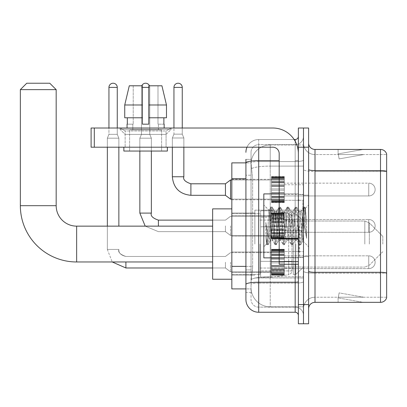 <?xml version="1.0" encoding="UTF-8"?>
<svg xmlns="http://www.w3.org/2000/svg" width="407" height="407" viewBox="0 0 407 407"><rect width="100%" height="100%" fill="white"/><g stroke="black" fill="none" stroke-linecap="round" stroke-linejoin="round"><path stroke-width="0.31" stroke-dasharray="2.04 1.53" d="M303.49 244.058L303.49 210.154L303.49 244.058M254.868 244.058L254.868 210.154L254.868 244.058M271.5 189.555L271.5 202.35L271.5 189.555M231.837 189.555L231.837 199.791L231.837 189.555M271.5 225.89L271.5 238.685L271.5 225.89M231.837 225.89L231.837 215.654L231.837 225.89M271.5 262.225L271.5 275.02L271.5 262.225M231.837 262.225L231.837 272.461L231.837 262.225M284.295 189.555L284.295 202.35L284.295 189.555M284.295 225.89L284.295 238.685L284.295 225.89M284.295 262.225L284.295 275.02L284.295 262.225M303.49 189.555L303.49 194.353L303.49 189.555M303.49 225.89L303.49 257.234L303.49 225.89M303.49 262.225L303.49 267.023L303.49 262.225M245.914 266.376L252.635 266.376L252.508 269.709L251.109 281.227L252.635 266.376L252.635 178.739L252.635 266.376L231.837 266.376L231.837 288.904L251.073 288.904L251.033 287.622A19.19 19.19 0 0 0 270.223 306.812L303.49 306.812L303.49 276.78L303.49 306.812L270.223 306.812L270.223 276.78L270.223 306.812A19.19 19.19 0 0 1 251.033 287.622L251.033 283.72L251.073 288.904L245.914 288.904M251.109 281.227L251.033 283.72L251.109 281.227M231.837 244.058L231.837 208.872L231.837 244.058M270.223 144.968L303.49 144.968L303.49 166.112L303.49 144.968L270.223 144.968A19.19 19.19 0 0 0 251.058 163.141L252.635 178.739L251.058 163.141A19.19 19.19 0 0 1 270.223 144.968L270.223 166.112L303.49 166.112L303.49 276.78L303.49 166.112L270.223 166.112L270.223 144.968A19.19 19.19 0 0 0 251.058 163.141M245.914 159.361L251.033 159.361L245.914 159.361L245.914 175.219L251.033 175.219L251.033 269.897L251.033 159.361L251.033 175.219L245.914 175.219L245.914 269.897L245.914 162.876L251.073 162.876L231.837 162.876L231.837 266.376M251.033 292.419L245.914 292.419L245.914 269.897L245.914 292.419L251.033 292.419L251.033 269.897L251.033 292.419M245.914 299.455A12.795 12.795 0 0 0 258.71 312.25L258.71 307.132A7.677 7.677 0 0 1 251.033 299.455L251.033 162.897L251.033 299.455A7.677 7.677 0 0 0 258.71 307.132L295.172 307.132L295.172 286.66L295.172 312.25A3.2 3.2 0 0 1 298.372 315.45L298.372 136.33L298.372 315.45M303.49 286.66L303.49 160.119L303.49 286.66M298.372 225.89L298.372 257.875L298.372 225.89M298.372 147.207L298.372 128.012L303.49 128.012L303.49 147.207L303.49 128.012L308.603 128.012L308.603 147.207L303.49 147.207L303.49 304.573L303.49 147.207L298.372 147.207L298.372 304.573L303.49 304.573L303.49 323.769L303.49 304.573L308.603 304.573L308.603 147.207M308.603 304.573L308.603 323.769L298.372 323.769L298.372 304.573M303.49 136.33L303.49 160.119L303.49 136.33A8.318 8.318 0 0 1 295.172 144.648A8.318 8.318 0 0 0 303.49 136.33A8.318 8.318 0 0 1 295.172 144.648L295.172 307.132L258.71 307.132L258.71 283.109L295.172 283.109A8.318 1.445 0 0 0 303.49 281.664A8.318 1.445 0 0 1 295.172 283.109L295.172 144.648L258.71 144.648L295.172 144.648M246.983 147.207A12.795 12.795 0 0 1 258.71 139.53L295.172 139.53A3.2 3.2 0 0 0 298.372 136.33A3.2 3.2 0 0 1 295.172 139.53L295.172 286.66L295.172 283.109L258.71 283.109L258.71 144.648L258.71 161.564L295.172 161.564A8.318 1.445 0 0 0 303.49 160.119A8.318 1.445 0 0 1 295.172 161.564L258.71 161.564L258.71 286.66L258.71 282.219L295.172 282.219A3.2 0.555 0 0 0 298.372 281.664M258.71 312.25L295.172 312.25M279.177 160.673L258.71 160.673A12.795 2.223 180 0 0 245.914 162.897L245.914 284.442A12.795 2.223 180 0 1 258.71 282.219L258.71 139.53A12.795 12.795 0 0 0 245.914 152.325A12.795 12.795 0 0 1 258.71 139.53L294.154 139.53M245.914 284.442L245.914 286.66M251.033 152.325L251.033 162.897L251.033 152.325A7.677 7.677 0 0 1 258.71 144.648A7.677 7.677 0 0 0 251.033 152.325A7.677 7.677 0 0 1 258.71 144.648M303.49 315.45A8.318 8.318 0 0 0 295.172 307.132A8.318 8.318 0 0 1 303.49 315.45A8.318 8.318 0 0 0 295.172 307.132M308.603 225.89L308.603 195.182L308.603 225.89M299.649 225.89L299.649 257.234L299.649 225.89M303.49 276.745L303.49 169.48L303.49 276.745M386.65 154.563L386.65 171.479L315.003 171.479L315.003 154.563L386.65 154.563L315.003 154.563L315.003 273.194L386.65 273.194L386.65 171.479L386.65 273.194L315.003 273.194L315.003 297.217A11.513 11.513 0 0 0 303.49 308.735A11.513 11.513 0 0 1 315.003 297.217L386.65 297.217L386.65 154.05A6.395 6.395 0 0 0 380.509 149.445L380.509 302.335A6.395 6.395 0 0 0 386.65 297.731L386.65 276.745L386.65 297.217L315.003 297.217L315.003 149.445A6.395 6.395 0 0 1 308.603 143.045L308.603 169.48L308.603 143.045M308.603 308.735L308.603 169.48L308.603 308.735A6.395 6.395 0 0 1 315.003 302.335L315.003 273.194A11.513 1.999 0 0 1 303.49 271.194A11.513 1.999 0 0 0 315.003 273.194L315.003 171.479A11.513 1.999 0 0 1 303.49 169.48L303.49 143.045L303.49 169.48A11.513 1.999 0 0 0 315.003 171.479L386.65 171.388A6.395 1.109 180 0 0 380.509 170.589L315.003 170.589A6.395 1.109 0 0 1 308.603 169.48M362.795 302.259A5.118 5.118 0 0 0 363.685 302.335L338.095 302.335L363.685 302.335A5.118 5.118 0 0 1 362.795 302.259A5.118 5.118 0 0 0 363.685 302.335A5.118 5.118 0 0 1 362.795 302.259A5.118 5.118 0 0 0 363.685 302.335A5.118 5.118 0 0 1 362.795 302.259A5.118 5.118 0 0 0 363.685 302.335A5.118 5.118 0 0 1 362.795 302.259A5.118 5.118 0 0 0 363.685 302.335A5.118 5.118 0 0 1 362.795 302.259A5.118 5.118 0 0 0 363.685 302.335A5.118 5.118 0 0 1 362.795 302.259A5.118 5.118 0 0 0 363.685 302.335A5.118 5.118 0 0 1 362.795 302.259A5.118 5.118 0 0 0 363.685 302.335A5.118 5.118 0 0 1 362.795 302.259A5.118 5.118 0 0 0 363.685 302.335A5.118 5.118 0 0 1 362.795 302.259L338.227 297.924L362.795 302.259M338.095 297.217L338.095 302.335L338.095 297.217M380.509 302.335L315.003 302.335M386.65 154.05A6.395 6.395 0 0 0 380.509 149.445L315.003 149.445M363.685 149.445L338.095 149.445L363.685 149.445A5.118 5.118 0 0 0 362.795 149.522A5.118 5.118 0 0 1 363.685 149.445A5.118 5.118 0 0 0 362.795 149.522A5.118 5.118 0 0 1 363.685 149.445A5.118 5.118 0 0 0 362.795 149.522A5.118 5.118 0 0 1 363.685 149.445A5.118 5.118 0 0 0 362.795 149.522A5.118 5.118 0 0 1 363.685 149.445A5.118 5.118 0 0 0 362.795 149.522A5.118 5.118 0 0 1 363.685 149.445A5.118 5.118 0 0 0 362.795 149.522A5.118 5.118 0 0 1 363.685 149.445A5.118 5.118 0 0 0 362.795 149.522A5.118 5.118 0 0 1 363.685 149.445A5.118 5.118 0 0 0 362.795 149.522A5.118 5.118 0 0 1 363.685 149.445A5.118 5.118 0 0 0 362.795 149.522A5.118 5.118 0 0 1 363.685 149.445M363.685 297.217L338.349 297.217L363.685 297.217L338.349 297.217L363.685 297.217L338.349 297.217L363.685 297.217L338.349 297.217L363.685 297.217L338.349 297.217L363.685 297.217L338.349 297.217L363.685 297.217L338.349 297.217L363.685 297.217L338.349 297.217L363.685 297.217L338.349 297.217L363.685 297.217L339.112 292.887L338.349 297.217L339.112 292.887L338.349 297.217L339.112 292.887L338.349 297.217L339.112 292.887L338.349 297.217L339.112 292.887L338.349 297.217L339.112 292.887L338.349 297.217L339.112 292.887L338.349 297.217L339.112 292.887L338.349 297.217L339.112 292.887L338.349 297.217L339.112 292.887L363.685 297.217M338.349 154.563L338.227 153.856L362.795 149.522L338.227 153.856L338.349 154.563L338.227 153.856L362.795 149.522L338.227 153.856L338.349 154.563L338.227 153.856L362.795 149.522L338.227 153.856L338.349 154.563L338.227 153.856L362.795 149.522L338.227 153.856L338.349 154.563L338.227 153.856L362.795 149.522L338.227 153.856L338.349 154.563L338.227 153.856L362.795 149.522L338.227 153.856L338.349 154.563L338.227 153.856L362.795 149.522L338.227 153.856L338.349 154.563L338.227 153.856L362.795 149.522L338.227 153.856L338.349 154.563L338.227 153.856L362.795 149.522L338.227 153.856L338.349 154.563L363.685 154.563L338.349 154.563L363.685 154.563L338.349 154.563L363.685 154.563L338.349 154.563L363.685 154.563L338.349 154.563L363.685 154.563L338.349 154.563L363.685 154.563L338.349 154.563L363.685 154.563L338.349 154.563L363.685 154.563L338.349 154.563L363.685 154.563L338.349 154.563L339.112 158.893L338.349 154.563M315.003 154.563A11.513 11.513 0 0 1 303.49 143.045A11.513 11.513 0 0 0 315.003 154.563A11.513 11.513 0 0 1 303.49 143.045M338.095 149.445L338.095 154.563L338.095 149.445M363.685 154.563L339.112 158.893L363.685 154.563M279.177 257.875L298.372 257.875L263.822 257.875L263.822 193.905L263.822 246.744L263.822 193.905L298.372 193.905L279.177 193.905M278.744 225.89L277.391 213.37L276.714 211.431L276.501 211.615L273.331 238.41L272.654 240.349L272.441 240.166L271.978 238.41L269.063 210.444L266.61 243.956L265.827 236.625L265.827 222.42L266.361 225.89C267.526 233.664 268.813 238.268 270.223 239.703L270.223 225.89L270.223 239.703L270.624 240.349L270.223 239.703C268.813 238.268 267.526 233.664 266.361 225.89L265.827 222.42L267.404 242.221L268.081 244.744L267.404 242.221L265.827 222.42L265.827 236.625L266.9 244.602L265.827 236.625L266.504 243.92L267.068 244.744L266.504 243.92L263.822 246.744L266.61 243.956L269.063 210.444L270.965 207.178L270.452 209.559L267.745 242.221L267.068 244.744L268.249 244.602L267.068 244.744L267.745 242.221L270.452 209.559L271.128 207.036L269.063 210.444L263.822 205.036L269.19 210.399L270.223 221.377L270.223 225.89L270.223 221.377L271.978 238.41L272.441 240.166L275.025 244.602L274.516 242.221L271.805 209.559L271.128 207.036L272.146 207.036L271.469 209.559L268.762 242.221L268.249 244.602L270.838 240.166L272.654 240.349L275.025 244.602L274.516 242.221L271.805 209.559L271.128 207.036L272.146 207.036L271.469 209.559L268.762 242.221L268.249 244.602L270.624 240.349L272.654 240.349L273.331 238.41L276.038 213.37L276.501 211.615L279.09 207.178L278.576 209.559L275.87 242.221L275.025 244.602L276.205 244.744L275.529 242.221L272.822 209.559L272.146 207.036L274.898 211.615L274.684 211.431L274.008 213.37L270.838 240.166L274.008 213.37L274.684 211.431L276.714 211.431L279.09 207.178L278.576 209.559L275.87 242.221L275.193 244.744L276.205 244.744L275.529 242.221L272.822 209.559L272.314 207.178L274.684 211.431L276.714 211.431L277.391 213.37L280.565 240.166L278.744 225.89M276.714 225.89L275.361 213.37L274.898 211.615L278.067 238.41L278.744 240.349L278.067 238.41L276.714 225.89M286.869 225.89L285.516 213.37L284.839 211.431L284.625 211.615L281.456 238.41L280.779 240.349L280.565 240.166L283.15 244.602L282.641 242.221L279.93 209.559L279.09 207.178L280.27 207.036L279.594 209.559L276.882 242.221L276.205 244.744L278.963 240.166L280.779 240.349L283.15 244.602L282.641 242.221L279.93 209.559L279.253 207.036L280.27 207.036L279.594 209.559L276.882 242.221L276.373 244.602L278.744 240.349L280.779 240.349L281.456 238.41L284.162 213.37L284.625 211.615L287.215 207.178L286.701 209.559L283.994 242.221L283.15 244.602L284.33 244.744L283.654 242.221L280.947 209.559L280.27 207.036L283.023 211.615L282.809 211.431L282.132 213.37L278.963 240.166L282.132 213.37L282.809 211.431L284.839 211.431L287.215 207.178L286.701 209.559L283.994 242.221L283.318 244.744L284.33 244.744L283.654 242.221L280.947 209.559L280.433 207.178L282.809 211.431L284.839 211.431L285.516 213.37L288.685 240.166L286.869 225.89M284.839 225.89L283.486 213.37L283.023 211.615L286.192 238.41L286.869 240.349L286.192 238.41L284.839 225.89M294.994 225.89L293.64 213.37L292.964 211.431L292.75 211.615L289.581 238.41L288.904 240.349L288.685 240.166L291.275 244.602L290.766 242.221L288.054 209.559L287.215 207.178L288.395 207.036L287.718 209.559L285.007 242.221L284.33 244.744L287.083 240.166L288.904 240.349L291.275 244.602L290.766 242.221L288.054 209.559L287.378 207.036L288.395 207.036L287.718 209.559L285.007 242.221L284.498 244.602L286.869 240.349L288.904 240.349L289.581 238.41L292.287 213.37L292.75 211.615L295.334 207.178L294.826 209.559L292.119 242.221L291.275 244.602L292.455 244.744L291.778 242.221L289.072 209.559L288.395 207.036L291.147 211.615L290.934 211.431L290.257 213.37L287.083 240.166L290.257 213.37L290.934 211.431L292.964 211.431L295.334 207.178L294.826 209.559L292.119 242.221L291.443 244.744L292.455 244.744L291.778 242.221L289.072 209.559L288.558 207.178L290.934 211.431L292.964 211.431L293.64 213.37L296.81 240.166L294.994 225.89M292.964 225.89L291.61 213.37L291.147 211.615L294.317 238.41L294.994 240.349L294.317 238.41L292.964 225.89M302.208 216.6L302.208 236.813L299.735 213.37L299.059 211.431L298.382 213.37L295.67 238.41L294.994 240.349L297.029 240.349L299.399 244.602L298.886 242.221L296.179 209.559L295.334 207.178L296.52 207.036L295.843 209.559L293.132 242.221L292.455 244.744L295.207 240.166L297.029 240.349L299.399 244.602L298.886 242.221L296.179 209.559L295.502 207.036L296.52 207.036L295.843 209.559L293.132 242.221L292.623 244.602L295.207 240.166L295.67 238.41L298.382 213.37L299.059 211.431L301.088 211.431L300.412 213.37L297.705 238.41L297.029 240.349L297.705 238.41L300.412 213.37L300.875 211.615L303.459 207.178L302.95 209.559L300.244 242.221L299.399 244.602L300.58 244.744L299.903 242.221L297.196 209.559L296.52 207.036L299.272 211.615L301.088 211.431L303.459 207.178L302.95 209.559L300.244 242.221L299.567 244.744L300.58 244.744L299.903 242.221L297.196 209.559L296.683 207.178L299.272 211.615L299.735 213.37L302.788 240.924L305.474 208.318L306.603 224.806L306.603 238.385L304.365 225.89L301.088 211.431L302.208 216.6L302.208 236.813L302.915 240.878L305.362 208.277L306.603 224.806L305.321 209.559L304.645 207.036L303.968 209.559L301.256 242.221L300.58 244.744L301.256 242.221L303.968 209.559L304.645 207.036L305.321 209.559L306.603 224.806L306.603 238.385L304.304 209.559L303.459 207.178L304.645 207.036L303.627 207.036L304.304 209.559L306.603 238.385L304.365 225.89L302.208 216.6M125.137 130.968L120.019 128.012L171.194 128.012L120.019 128.012L120.019 129.294L171.194 129.294L120.019 129.294L171.194 129.294L120.019 129.294L125.137 134.412L125.137 147.207L166.076 147.207L125.137 147.207L166.076 147.207L125.137 147.207L166.076 147.207L125.137 147.207L166.076 147.207L125.137 147.207L125.137 130.968L166.076 130.968L171.194 128.012L120.019 128.012L171.194 128.012L171.194 129.294L166.076 134.412L125.137 134.412L166.076 134.412L166.076 147.207L166.076 130.968L125.137 130.968L120.019 128.012L171.194 128.012L120.019 128.012L120.019 129.294L125.137 134.412L125.137 147.207L125.137 130.968L166.076 130.968L171.194 128.012L120.019 128.012L171.194 128.012L171.194 129.294L166.076 134.412L125.137 134.412L166.076 134.412L166.076 147.207L166.076 130.968L125.137 130.968M279.177 225.89L279.177 200.3L279.177 225.89M279.177 264.275L298.372 264.275L279.177 264.275L279.177 261.63L279.177 264.275L298.372 264.275L298.372 153.602A25.59 25.59 0 0 0 272.782 128.012L91.102 128.012L94.302 128.012L91.102 128.012L91.102 147.207L91.102 128.012L91.102 147.207L272.782 147.207A6.395 6.395 0 0 1 279.177 153.602L279.177 264.275M279.177 238.96L298.372 238.96L279.177 238.96L298.372 238.96L298.372 153.602A25.59 25.59 0 0 0 272.782 128.012L94.302 128.012L94.302 147.207L272.782 147.207A6.395 6.395 0 0 1 279.177 153.602L279.177 238.405L298.372 238.405L298.372 264.275L298.372 153.602A25.59 25.59 0 0 0 272.782 128.012L94.302 128.012L94.302 147.207L91.102 147.207L272.782 147.207A6.395 6.395 0 0 1 279.177 153.602L279.177 238.405L298.372 238.405L298.372 153.602M161.599 129.935L161.599 151.043L129.614 151.043L161.599 151.043L129.614 151.043L161.599 151.043L161.599 129.935L129.614 129.935L129.614 151.043L129.614 129.935L161.599 129.935M127.055 124.176L127.33 124.176L127.33 117.781L142.409 117.781L142.409 104.986L124.74 104.986L142.409 104.986L142.409 85.791L129.284 85.791L142.409 85.791L133.216 85.791L133.216 124.176L133.216 85.791L142.409 85.791L142.409 124.176L142.409 117.781L142.409 124.176L148.804 124.176L142.409 124.176L148.804 124.176L148.804 85.791L157.992 85.791L157.992 124.176L158.399 124.176L157.992 124.176L157.992 85.791L161.93 85.791L148.804 85.791L148.804 117.781L163.879 117.781L163.879 124.176L163.879 117.781L148.804 117.781L166.473 117.781L148.804 117.781L148.804 104.986L166.473 104.986L166.473 117.781L166.473 104.986L148.804 104.986L148.804 85.791L161.93 85.791L148.804 85.791L148.804 124.176L148.804 117.781L148.804 124.176L142.409 124.176L142.409 85.791L142.409 117.781L124.74 117.781L124.74 104.986L124.74 117.781L127.33 117.781L127.055 128.012L164.158 128.012L127.055 128.012M164.158 124.176L157.992 124.176L158.399 124.176L158.399 129.935L132.809 129.935L158.399 129.935L132.809 129.935L158.399 129.935L158.399 124.176L157.992 124.176L164.158 124.176L164.158 128.012M132.809 124.176L132.809 129.935L132.809 124.176L133.216 124.176L127.33 124.176L133.216 124.176L133.216 85.791L129.284 85.791L142.409 85.791L142.409 124.176L142.409 117.781L124.74 117.781L142.409 117.781L124.74 117.781L127.33 117.781L127.33 124.176L132.809 124.176M167.358 147.207L123.855 147.207L123.855 151.043L167.358 151.043L123.855 151.043L167.358 151.043L167.358 147.207L123.855 147.207M148.804 104.986L166.473 104.986L161.93 85.791L157.992 85.791L157.992 124.176L157.992 85.791L161.93 85.791L148.804 85.791L157.992 85.791L148.804 85.791L148.804 117.781L166.473 117.781M148.804 117.781L148.804 124.176L142.409 124.176L142.409 85.791L129.284 85.791L124.74 104.986L124.74 117.781L142.409 117.781L142.409 85.791L129.284 85.791L133.216 85.791L133.216 124.176L127.33 124.176M231.837 279.243L212.647 279.243L212.647 208.872L212.647 279.243L212.647 226.144L76.643 226.144L76.643 261.971A56.293 56.293 0 0 1 20.35 205.677L20.35 89.632L56.176 89.632L20.35 89.632L56.176 89.632L49.776 83.231L26.745 83.231L49.776 83.231L26.745 83.231L20.35 89.632M20.35 205.677L56.176 205.677L20.35 205.677L56.176 205.677L56.176 89.632M382.814 244.058L382.814 236.381L382.814 244.058M295.813 244.058L295.813 274.445L295.813 244.058M293.254 244.058L293.254 274.445L293.254 244.058M259.987 244.058L259.987 274.445L259.987 244.058M260.628 226.785L260.628 277.325L260.628 261.33L291.972 261.33L291.972 270.925L291.972 217.19L291.972 226.785L260.628 226.785L260.628 217.19L260.628 270.925L260.628 261.33L291.972 261.33L291.972 217.19L291.972 226.785L260.628 226.785L260.628 210.79L260.628 277.325L260.628 261.33L291.972 261.33L291.972 270.93L260.628 270.925L260.628 261.33L270.864 261.33L270.864 277.325L270.864 210.79L270.864 226.785L260.628 226.785L260.628 217.19L260.628 270.925L291.972 270.925L291.041 273.443L288.685 274.73L288.685 261.33L291.972 261.33L291.916 271.596L291.041 273.443L288.685 274.73L288.685 261.33L270.864 261.33L270.864 277.325L270.864 210.79L270.864 226.785L288.685 226.785L288.685 213.385L288.685 274.73L270.864 277.325L260.628 277.325L270.864 277.325L288.685 274.73L288.685 213.385L291.041 214.677L291.972 217.185L260.628 217.19L291.972 217.185L291.972 226.785L260.628 226.785M212.647 226.144L212.647 244.058L212.647 208.872L231.837 208.872M291.972 226.785L288.685 226.785L288.685 213.385L270.864 210.79L260.628 210.79L270.864 210.79L288.685 213.385L291.041 214.677L291.916 216.519L291.972 226.785M368.737 268.625A6.395 6.395 0 0 0 375.137 262.225A6.395 6.395 0 0 0 368.737 255.83A6.395 6.395 0 0 1 375.137 262.225A6.395 6.395 0 0 1 368.737 268.625A6.395 6.395 0 0 0 375.137 262.225A6.395 6.395 0 0 0 368.737 255.83A6.395 6.395 0 0 1 375.137 262.225A6.395 6.395 0 0 1 368.737 268.625A6.395 6.395 0 0 0 375.137 262.225A6.395 6.395 0 0 0 368.737 255.83A6.395 6.395 0 0 1 375.137 262.225A6.395 6.395 0 0 1 368.737 268.625A6.395 6.395 0 0 0 375.137 262.225A6.395 6.395 0 0 0 368.737 255.83A6.395 6.395 0 0 1 375.137 262.225A6.395 6.395 0 0 1 368.737 268.625A6.395 6.395 0 0 0 375.137 262.225A6.395 6.395 0 0 0 368.737 255.83A6.395 6.395 0 0 1 375.137 262.225A6.395 6.395 0 0 1 368.737 268.625A6.395 6.395 0 0 0 375.137 262.225A6.395 6.395 0 0 0 368.737 255.83A6.395 6.395 0 0 1 375.137 262.225A6.395 6.395 0 0 1 368.737 268.625L368.737 255.83L368.737 268.625L368.737 255.83L368.737 268.625L368.737 255.83L368.737 268.625L368.737 255.83L368.737 268.625L368.737 255.83L368.737 268.625L368.737 255.83L368.737 268.625L368.737 255.83L368.737 268.625L368.737 255.83L368.737 268.625L368.737 255.83L368.737 268.625L368.737 255.83L368.737 268.625L368.737 255.83L368.737 268.625L368.737 255.83L368.737 268.625L284.295 268.625L368.737 268.625M117.267 87.393L117.267 134.346L117.267 87.393L117.267 134.346L117.267 87.393L117.267 134.346L117.267 87.393L117.267 134.346L117.267 87.393L117.267 134.346L117.267 87.393L108.949 87.393A4.156 4.156 0 0 1 113.11 83.231A4.156 4.156 0 0 1 117.267 87.393A4.156 4.156 0 0 0 113.11 83.231A4.156 4.156 0 0 0 108.949 87.393A4.156 4.156 0 0 1 113.11 83.231A4.156 4.156 0 0 1 117.267 87.393A4.156 4.156 0 0 0 113.11 83.231A4.156 4.156 0 0 0 108.949 87.393A4.156 4.156 0 0 1 113.11 83.231A4.156 4.156 0 0 1 117.267 87.393A4.156 4.156 0 0 0 113.11 83.231A4.156 4.156 0 0 0 108.949 87.393A4.156 4.156 0 0 1 113.11 83.231A4.156 4.156 0 0 1 117.267 87.393A4.156 4.156 0 0 0 113.11 83.231A4.156 4.156 0 0 0 108.949 87.393A4.156 4.156 0 0 1 113.11 83.231A4.156 4.156 0 0 1 117.267 87.393A4.156 4.156 0 0 0 113.11 83.231A4.156 4.156 0 0 0 108.949 87.393A4.156 4.156 0 0 1 113.11 83.231A4.156 4.156 0 0 1 117.267 87.393L117.267 134.346L108.949 134.346L117.267 134.346L108.949 134.346L117.267 134.346L108.949 134.346L117.267 134.346L108.949 134.346L117.267 134.346L108.949 134.346L117.267 134.346L108.949 134.346L117.267 134.346L108.949 134.346L117.267 134.346L108.949 134.346L117.267 134.346L108.949 134.346L117.267 134.346L108.949 134.346L117.267 134.346L108.949 134.346L117.267 134.346L118.864 138.187L107.351 138.187L118.864 138.187L107.351 138.187L118.864 138.187L107.351 138.187L118.864 138.187L107.351 138.187L118.864 138.187L107.351 138.187L118.864 138.187L107.351 138.187L118.864 138.187L107.351 138.187L118.864 138.187L107.351 138.187L118.864 138.187L107.351 138.187L118.864 138.187L107.351 138.187L118.864 138.187L107.351 138.187L118.864 138.187L118.864 226.144M225.442 262.225L225.442 267.984L225.442 262.225M230.56 262.225L230.56 271.82L230.56 262.225M107.351 226.144L107.351 249.43L118.864 249.43L107.351 249.43L118.864 249.43L107.351 249.43L118.864 249.43L107.351 249.43L118.864 249.43L107.351 249.43L118.864 249.43L107.351 249.43L118.864 249.43L107.351 249.43L118.864 249.43L107.351 249.43L118.864 249.43L107.351 249.43L118.864 249.43L107.351 249.43L118.864 249.43L107.351 249.43L118.864 249.43L107.351 249.43L118.864 249.43L107.351 249.43L107.351 138.187L113.11 138.187L107.351 138.187L107.351 249.43L107.351 147.207M108.949 87.393L108.949 134.346L113.11 134.346L108.949 134.346L107.351 138.187L108.949 134.346L107.351 138.187L108.949 134.346L107.351 138.187L108.949 134.346L107.351 138.187L108.949 134.346L107.351 138.187L108.949 134.346L107.351 138.187L108.949 134.346L108.949 87.393L108.949 128.012M271.5 274.761L271.5 273.982L271.5 275.198L271.5 274.761L284.295 274.761L284.295 273.585L271.5 273.585L271.5 275.198L271.5 273.585L284.295 273.585L284.295 275.198L284.295 273.585L284.295 275.198L284.295 273.585L271.5 273.585L271.5 273.982L284.295 273.982L284.295 275.198L284.295 273.097L284.295 275.198L284.295 273.585L284.295 274.364L284.295 273.585L271.5 273.585L271.5 274.364L271.5 273.097L271.5 274.364L284.295 274.379L284.295 272.436L284.295 275.198L284.295 271.683L284.295 275.198L284.295 273.585L271.5 273.585L284.295 273.585L284.295 275.198L284.295 271.683L284.295 275.198L284.295 273.585L271.5 273.585L271.5 273.982L284.295 273.982L284.295 275.198L284.295 270.365L284.295 275.198L284.295 273.585L284.295 274.364L284.295 273.585L271.5 273.585L271.5 274.364L284.295 274.379L284.295 269.887L284.295 275.198L284.295 268.854L284.295 275.198L284.295 273.585L271.5 273.585L284.295 273.585L284.295 275.198L284.295 268.854L284.295 275.198L284.295 273.585L271.5 273.585L271.5 274.761L284.295 274.761L284.295 275.198L284.295 266.59L284.295 275.198L284.295 274.761L271.5 274.761L271.5 273.585L271.5 274.364L284.295 274.364L284.295 273.585L271.5 273.585L284.295 273.585L284.295 274.364L284.295 265.374L284.295 275.198L284.295 273.585L271.5 273.585L271.5 273.982L284.295 273.982L284.295 274.761L271.5 274.761L271.5 275.198L284.295 275.198L271.5 275.198L271.5 273.982L284.295 273.982L271.5 273.982L271.5 275.198L271.5 274.379L284.295 274.364L284.295 265.374L284.295 274.364L271.5 274.379L271.5 275.198L284.295 275.198L271.5 275.198L271.5 274.761L284.295 274.761L271.5 274.761L271.5 273.585L271.5 274.364L271.5 273.585L284.295 273.585L284.295 273.982L271.5 273.982L271.5 272.436L271.5 273.097L284.295 273.097L284.295 262.866L284.295 273.097L271.5 273.097L271.5 274.364L284.295 274.379L271.5 274.364L284.295 274.364L271.5 274.379L271.5 275.198L284.295 275.198L271.5 275.198L271.5 274.761L284.295 274.761L271.5 274.761L271.5 273.585L271.5 273.982L284.295 273.982L271.5 273.982L271.5 271.683L271.5 272.436L284.295 272.436L284.295 261.584L284.295 272.436L271.5 272.436L271.5 273.097L284.295 273.097L271.5 273.097L271.5 274.364L284.295 274.379L271.5 274.364L284.295 274.364L271.5 274.379L271.5 275.198L284.295 275.198L271.5 275.198L271.5 274.761L284.295 274.761L271.5 274.761L271.5 273.585L284.295 273.585L284.295 274.364L271.5 274.379L271.5 273.585L271.5 273.982L284.295 273.982L271.5 273.982L271.5 271.683L271.5 272.344L271.5 271.683L284.295 271.683L284.295 272.344L284.295 258.827L284.295 272.344L284.295 271.683L271.5 271.683L271.5 272.436L284.295 272.436L271.5 272.436L271.5 273.097L284.295 273.097L271.5 273.097L271.5 274.364L284.295 274.364L271.5 274.364L271.5 275.198L284.295 275.198L271.5 275.198L271.5 274.761L284.295 274.761L271.5 274.761L271.5 273.585L271.5 274.364L271.5 273.585L284.295 273.585L271.5 273.585L271.5 273.982L284.295 273.982L271.5 273.982L271.5 270.365L271.5 272.344L284.295 272.344L284.295 258.827L284.295 272.344L271.5 272.344L271.5 271.683L284.295 271.683L271.5 271.683L271.5 272.436L284.295 272.436L271.5 272.436L271.5 273.097L284.295 273.097L271.5 273.097L271.5 274.364L284.295 274.379L271.5 274.364L271.5 275.198L284.295 275.198L271.5 275.198L271.5 274.761L284.295 274.761L271.5 274.761L271.5 273.585L271.5 274.364L271.5 273.585L284.295 273.585L284.295 273.982L271.5 273.982L284.295 273.982L271.5 273.982L271.5 269.887L271.5 270.365L284.295 270.365L284.295 257.86L284.295 270.365L271.5 270.365L271.5 272.344L284.295 272.344L271.5 272.344L271.5 271.683L284.295 271.683L271.5 271.683L271.5 272.436L284.295 272.436L271.5 272.436L271.5 273.097L284.295 273.097L271.5 273.097L271.5 274.364L284.295 274.379L271.5 274.364L271.5 275.198L284.295 275.198L271.5 275.198L271.5 274.761L284.295 274.761L271.5 274.761L271.5 273.585L271.5 273.982L284.295 273.982L271.5 273.982L271.5 268.854L271.5 269.887L284.295 269.887L284.295 257.611L284.295 269.887L271.5 269.887L271.5 270.365L284.295 270.365L271.5 270.365L271.5 272.344L284.295 272.344L271.5 272.344L271.5 271.683L284.295 271.683L271.5 271.683L271.5 272.436L284.295 272.436L271.5 272.436L271.5 273.097L284.295 273.097L271.5 273.097L271.5 274.364L284.295 274.379L271.5 274.364L271.5 275.198L284.295 275.198L271.5 275.198L271.5 274.761L284.295 274.761L271.5 274.761L271.5 273.585L284.295 273.585L284.295 274.364L271.5 274.379L271.5 273.585L271.5 273.982L284.295 273.982L271.5 273.982L271.5 268.854L271.5 269.332L271.5 268.854L284.295 268.854L284.295 269.332L284.295 255.118L284.295 269.332L284.295 268.854L271.5 268.854L271.5 269.887L284.295 269.887L271.5 269.887L271.5 270.365L284.295 270.365L271.5 270.365L271.5 272.344L284.295 272.344L271.5 272.344L271.5 271.683L284.295 271.683L271.5 271.683L271.5 272.436L284.295 272.436L271.5 272.436L271.5 273.097L284.295 273.097L271.5 273.097L271.5 274.364L284.295 274.379L271.5 274.364L284.295 274.364L271.5 274.379L271.5 275.198L284.295 275.198L271.5 275.198L271.5 274.761L284.295 274.761L271.5 274.761L271.5 273.585L271.5 274.364L271.5 273.585L284.295 273.585L271.5 273.585L271.5 273.982L284.295 273.982L271.5 273.982L271.5 266.844L271.5 269.332L284.295 269.332L284.295 255.118L284.295 269.332L271.5 269.332L271.5 268.854L284.295 268.854L271.5 268.854L271.5 269.887L284.295 269.887L271.5 269.887L271.5 270.365L284.295 270.365L271.5 270.365L271.5 272.344L284.295 272.344L271.5 272.344L271.5 271.683L284.295 271.683L271.5 271.683L271.5 272.436L284.295 272.436L271.5 272.436L271.5 273.097L284.295 273.097L271.5 273.097L271.5 274.364L284.295 274.379L271.5 274.364L284.295 274.364L271.5 274.379L271.5 275.198L284.295 275.198L271.5 275.198L271.5 274.761L284.295 274.761L271.5 274.761L271.5 273.585L271.5 274.364L271.5 273.585L284.295 273.585L284.295 273.982L271.5 273.982L271.5 266.59L284.295 266.844L284.295 254.563L284.295 266.844L271.5 266.844L271.5 269.332L284.295 269.332L271.5 269.332L271.5 268.854L284.295 268.854L271.5 268.854L271.5 269.887L284.295 269.887L271.5 269.887L271.5 270.365L284.295 270.365L271.5 270.365L271.5 272.344L284.295 272.344L271.5 272.344L271.5 271.683L284.295 271.683L271.5 271.683L271.5 272.436L284.295 272.436L271.5 272.436L271.5 273.097L284.295 273.097L271.5 273.097L271.5 274.364L284.295 274.379L271.5 274.364L284.295 274.364L271.5 274.379L271.5 275.198L284.295 275.198L271.5 275.198L271.5 274.761L284.295 274.761L271.5 274.761M271.5 265.374L271.5 266.59L271.5 265.374L284.295 265.623L284.295 254.085L284.295 266.59L284.295 252.106L284.295 265.623L271.5 265.374L271.5 266.59L284.295 266.59L271.5 266.59L271.5 262.866L271.5 265.623L284.295 265.623L284.295 252.106L284.295 265.623L271.5 265.623L284.295 265.374L271.5 265.374L271.5 266.59L284.295 266.59L271.5 266.844L284.295 266.844L271.5 266.844L271.5 261.584L271.5 262.866L284.295 262.866L284.295 252.014L284.295 262.866L271.5 262.866L284.295 262.866L271.5 262.866L271.5 265.623L284.295 265.623L271.5 265.374L284.295 265.374L271.5 265.374L271.5 266.59L284.295 266.59L271.5 266.59L284.295 266.844L271.5 266.844L271.5 269.332L284.295 269.332L271.5 269.332L271.5 258.827L271.5 261.584L284.295 261.584L284.295 251.358L284.295 261.584L271.5 261.584L284.295 261.584L271.5 261.584L271.5 262.866L284.295 262.866L271.5 262.866L284.295 262.866L271.5 262.866L271.5 265.623L284.295 265.623L271.5 265.374L284.295 265.374L271.5 265.374L271.5 266.59L284.295 266.59L271.5 266.59L284.295 266.844L271.5 266.844L271.5 269.332L284.295 269.332L271.5 269.332L271.5 268.854L284.295 268.854L271.5 268.854L271.5 258.827L284.295 259.076L284.295 250.086L284.295 259.076L271.5 258.827L271.5 261.584L284.295 261.584L271.5 261.584L284.295 261.584L271.5 261.584L271.5 262.866L284.295 262.866L271.5 262.866L284.295 262.866L271.5 262.866L271.5 265.623L284.295 265.623L271.5 265.374L284.295 265.374L271.5 265.374L271.5 266.59L284.295 266.59L271.5 266.59L284.295 266.844L271.5 266.844L271.5 269.332L284.295 269.332L271.5 269.332L271.5 268.854L284.295 268.854L271.5 268.854L271.5 269.887L284.295 269.887L271.5 269.887L271.5 257.86L271.5 259.076L284.295 259.076L284.295 249.257L284.295 259.076L271.5 259.076L284.295 258.827L271.5 258.827L271.5 261.584L284.295 261.584L271.5 261.584L284.295 261.584L271.5 261.584L271.5 262.866L284.295 262.866L271.5 262.866L284.295 262.866L271.5 262.866L271.5 265.623L284.295 265.623L271.5 265.374L284.295 265.374L271.5 265.374L271.5 266.59L284.295 266.59L271.5 266.59L284.295 266.844L271.5 266.844L271.5 269.332L284.295 269.332L271.5 269.332L271.5 268.854L284.295 268.854L271.5 268.854L271.5 269.887L284.295 269.887L271.5 269.887L271.5 270.365L284.295 270.365L271.5 270.365L271.5 257.611L284.295 257.86L284.295 249.257L284.295 257.86L271.5 257.86L271.5 259.076L284.295 259.076L271.5 258.827L284.295 258.827L271.5 258.827L271.5 261.584L284.295 261.584L271.5 261.584L284.295 261.584L271.5 261.584L271.5 262.866L284.295 262.866L271.5 262.866L284.295 262.866L271.5 262.866L271.5 265.623L284.295 265.623L271.5 265.374L284.295 265.374L271.5 265.374L271.5 266.59L284.295 266.59L271.5 266.59L284.295 266.844L271.5 266.844L271.5 269.332L284.295 269.332L271.5 269.332L271.5 268.854L284.295 268.854L271.5 268.854L271.5 269.887L284.295 269.887L271.5 269.887L271.5 270.365L284.295 270.365L271.5 270.365L271.5 272.344L284.295 272.344L271.5 272.344L271.5 255.118L271.5 257.611L284.295 257.611L284.295 249.257L284.295 257.611L271.5 257.611L284.295 257.86L271.5 257.86L271.5 259.076L284.295 259.076L271.5 258.827L284.295 258.827L271.5 258.827L271.5 261.584L284.295 261.584L271.5 261.584L284.295 261.584L271.5 261.584L271.5 262.866L284.295 262.866L271.5 262.866L284.295 262.866L271.5 262.866L271.5 265.623L284.295 265.623L271.5 265.374L284.295 265.374L271.5 265.374L271.5 266.59L284.295 266.59L271.5 266.59L284.295 266.844L271.5 266.844L271.5 269.332L284.295 269.332L271.5 269.332L271.5 268.854L284.295 268.854L271.5 268.854L271.5 269.887L284.295 269.887L271.5 269.887L271.5 270.365L284.295 270.365L271.5 270.365L271.5 272.344L284.295 272.344L271.5 272.344L271.5 271.683L284.295 271.683L271.5 271.683L271.5 255.118L271.5 255.601L271.5 255.118L284.295 255.118L284.295 255.601L284.295 249.257L284.295 255.601L284.295 255.118L271.5 255.118L271.5 257.611L284.295 257.611L271.5 257.611L284.295 257.86L271.5 257.86L271.5 259.076L284.295 259.076L271.5 258.827L284.295 258.827L271.5 258.827L271.5 261.584L284.295 261.584L271.5 261.584L284.295 261.584L271.5 261.584L271.5 262.866L284.295 262.866L271.5 262.866L284.295 262.866L271.5 262.866L271.5 265.623L284.295 265.623L271.5 265.374L284.295 265.374L271.5 265.374L271.5 266.59L284.295 266.59L271.5 266.59L284.295 266.844L271.5 266.844L271.5 269.332L284.295 269.332L271.5 269.332L271.5 268.854L284.295 268.854L271.5 268.854L271.5 269.887L284.295 269.887L271.5 269.887L271.5 270.365L284.295 270.365L271.5 270.365L271.5 272.344L284.295 272.344L271.5 272.344L271.5 271.683L284.295 271.683L271.5 271.683L271.5 272.436L284.295 272.436L271.5 272.436L271.5 254.563L271.5 255.601L284.295 255.601L284.295 249.257L284.295 255.601L271.5 255.601L271.5 255.118L284.295 255.118L271.5 255.118L271.5 257.611L284.295 257.611L271.5 257.611L284.295 257.86L271.5 257.86L271.5 259.076L284.295 259.076L271.5 258.827L284.295 258.827L271.5 258.827L271.5 261.584L284.295 261.584L271.5 261.584L284.295 261.584L271.5 261.584L271.5 262.866L284.295 262.866L271.5 262.866L284.295 262.866L271.5 262.866L271.5 265.623L284.295 265.623L271.5 265.374L284.295 265.374L271.5 265.374L271.5 266.59L284.295 266.59L271.5 266.59L284.295 266.844L271.5 266.844L271.5 269.332L284.295 269.332L271.5 269.332L271.5 268.854L284.295 268.854L271.5 268.854L271.5 269.887L284.295 269.887L271.5 269.887L271.5 270.365L284.295 270.365L271.5 270.365L271.5 272.344L284.295 272.344L271.5 272.344L271.5 271.683L284.295 271.683L271.5 271.683L271.5 272.436L284.295 272.436L271.5 272.436L271.5 273.097L284.295 273.097L271.5 273.097L271.5 254.085L271.5 254.563L284.295 254.563L284.295 249.257L284.295 254.563L271.5 254.563L271.5 255.601L284.295 255.601L271.5 255.601L271.5 255.118L284.295 255.118L271.5 255.118L271.5 257.611L284.295 257.611L271.5 257.611L284.295 257.86L271.5 257.86L271.5 259.076L284.295 259.076L271.5 258.827L284.295 258.827L271.5 258.827L271.5 261.584L284.295 261.584L271.5 261.584L284.295 261.584L271.5 261.584L271.5 262.866L284.295 262.866L271.5 262.866L284.295 262.866L271.5 262.866L271.5 265.623L284.295 265.623L271.5 265.374L284.295 265.374L271.5 265.374L271.5 266.59L284.295 266.59L271.5 266.59L284.295 266.844L271.5 266.844L271.5 269.332L284.295 269.332L271.5 269.332L271.5 268.854L284.295 268.854L271.5 268.854L271.5 269.887L284.295 269.887L271.5 269.887L271.5 270.365L284.295 270.365L271.5 270.365L271.5 272.344L284.295 272.344L271.5 272.344L271.5 271.683L284.295 271.683L271.5 271.683L271.5 272.436L284.295 272.436L271.5 272.436L271.5 273.097L284.295 273.097L271.5 273.097L271.5 274.364L284.295 274.379L271.5 274.364L284.295 274.364L271.5 274.379L271.5 275.198L271.5 273.585L284.295 273.585L284.295 274.364L271.5 274.379L271.5 252.106L271.5 254.085L284.295 254.085L284.295 249.257L284.295 254.085L271.5 254.085L271.5 254.563L284.295 254.563L271.5 254.563L271.5 255.601L284.295 255.601L271.5 255.601L271.5 255.118L284.295 255.118L271.5 255.118L271.5 257.611L284.295 257.611L271.5 257.611L284.295 257.86L271.5 257.86L271.5 259.076L284.295 259.076L271.5 258.827L284.295 258.827L271.5 258.827L271.5 261.584L284.295 261.584L271.5 261.584L284.295 261.584L271.5 261.584L271.5 262.866L284.295 262.866L271.5 262.866L284.295 262.866L271.5 262.866L271.5 265.623L284.295 265.623L271.5 265.374M271.5 252.767L271.5 252.014L271.5 252.767L284.295 252.767L284.295 249.257L284.295 252.767L284.295 249.257L284.295 252.767L271.5 252.767L271.5 252.106L284.295 252.106L271.5 252.106L271.5 254.085L271.5 251.358L271.5 252.014L284.295 252.014L284.295 249.257L284.295 252.014L271.5 252.014L271.5 252.767L284.295 252.767L271.5 252.767L271.5 252.106L284.295 252.106L271.5 252.106L271.5 254.085L284.295 254.085L271.5 254.085L271.5 250.086L271.5 251.358L284.295 251.358L284.295 249.257L284.295 251.358L271.5 251.358L271.5 252.014L284.295 252.014L271.5 252.014L271.5 252.767L284.295 252.767L271.5 252.767L271.5 252.106L284.295 252.106L271.5 252.106L271.5 254.085L284.295 254.085L271.5 254.085L271.5 254.563L284.295 254.563L271.5 254.563L271.5 249.257L271.5 250.865L271.5 249.257L271.5 250.071L284.295 250.086L284.295 249.257L284.295 250.865L284.295 249.257L284.295 250.071L271.5 250.071L284.295 250.071L271.5 250.086L271.5 251.358L284.295 251.358L271.5 251.358L271.5 252.014L284.295 252.014L271.5 252.014L271.5 252.767L284.295 252.767L271.5 252.767L271.5 252.106L284.295 252.106L271.5 252.106L271.5 254.085L284.295 254.085L271.5 254.085L271.5 254.563L284.295 254.563L271.5 254.563L271.5 255.601L284.295 255.601L271.5 255.601L271.5 249.257L284.295 249.257L271.5 249.257L271.5 249.695L284.295 249.695L271.5 249.695L271.5 250.468L284.295 250.468L271.5 250.468L271.5 250.865L284.295 250.865L271.5 250.865L271.5 249.257L271.5 250.071L284.295 250.086L271.5 250.071L284.295 250.071L271.5 250.086L271.5 251.358L284.295 251.358L271.5 251.358L271.5 252.014L284.295 252.014L271.5 252.014L271.5 252.767L284.295 252.767L271.5 252.767L271.5 252.106L284.295 252.106L271.5 252.106L271.5 254.085L284.295 254.085L271.5 254.085L271.5 254.563L284.295 254.563L271.5 254.563L271.5 255.601L284.295 255.601L271.5 255.601L271.5 255.118L284.295 255.118L271.5 255.118L271.5 257.611L271.5 249.257L284.295 249.257L271.5 249.257L271.5 249.695L284.295 249.695L271.5 249.695L271.5 250.468L284.295 250.468L271.5 250.468L271.5 250.865L284.295 250.865L271.5 250.865L271.5 249.257L271.5 250.071L284.295 250.086L271.5 250.071L284.295 250.071L271.5 250.086L271.5 251.358L284.295 251.358L271.5 251.358L271.5 252.014L284.295 252.014L271.5 252.014L271.5 252.767L284.295 252.767L271.5 252.767L271.5 252.106L284.295 252.106L271.5 252.106L271.5 254.085L284.295 254.085L271.5 254.085L271.5 254.563L284.295 254.563L271.5 254.563L271.5 255.601L284.295 255.601L271.5 255.601L271.5 255.118L284.295 255.118L271.5 255.118L271.5 257.611L284.295 257.611L271.5 257.86L271.5 249.257L284.295 249.257L271.5 249.257L271.5 249.695L284.295 249.695L271.5 249.695L271.5 250.468L284.295 250.468L271.5 250.468L271.5 250.865L284.295 250.865L271.5 250.865L271.5 249.257L271.5 250.071L284.295 250.086L271.5 250.071L284.295 250.071L271.5 250.086L271.5 251.358L284.295 251.358L271.5 251.358L271.5 252.014L284.295 252.014L271.5 252.014L271.5 252.767L284.295 252.767L271.5 252.767L271.5 252.106L284.295 252.106L271.5 252.106L271.5 254.085L284.295 254.085L271.5 254.085L271.5 254.563L284.295 254.563L271.5 254.563L271.5 255.601L284.295 255.601L271.5 255.601L271.5 255.118L284.295 255.118L271.5 255.118L271.5 257.611L284.295 257.611L271.5 257.611L284.295 257.86L271.5 257.86L271.5 259.076L271.5 249.257L284.295 249.257L271.5 249.257L271.5 249.695L284.295 249.695L271.5 249.695L271.5 250.468L284.295 250.468L271.5 250.468L271.5 250.865L284.295 250.865L271.5 250.865L271.5 249.257L271.5 250.071L284.295 250.086L271.5 250.071L284.295 250.071L271.5 250.086L271.5 251.358L284.295 251.358L271.5 251.358L271.5 252.014L284.295 252.014L271.5 252.014L271.5 252.767L284.295 252.767L271.5 252.767L271.5 252.106L284.295 252.106L271.5 252.106L271.5 254.085L284.295 254.085L271.5 254.085L271.5 254.563L284.295 254.563L271.5 254.563L271.5 255.601L284.295 255.601L271.5 255.601L271.5 255.118L284.295 255.118L271.5 255.118L271.5 257.611L284.295 257.611L271.5 257.611L284.295 257.86L271.5 257.86L271.5 259.076L284.295 259.076L271.5 259.076L271.5 249.257L284.295 249.257L271.5 249.257L271.5 249.695L284.295 249.695L271.5 249.695L271.5 250.468L284.295 250.468L271.5 250.468L271.5 250.865L284.295 250.865L271.5 250.865L271.5 249.257L271.5 250.071L284.295 250.086L271.5 250.071L284.295 250.071L271.5 250.086L271.5 251.358L284.295 251.358L271.5 251.358L271.5 252.014L284.295 252.014L271.5 252.014L271.5 252.767L284.295 252.767L271.5 252.767L271.5 252.106L284.295 252.106L271.5 252.106L271.5 254.085L284.295 254.085L271.5 254.085L271.5 254.563L284.295 254.563L271.5 254.563L271.5 255.601L284.295 255.601L271.5 255.601L271.5 255.118L284.295 255.118L271.5 255.118L271.5 257.611L284.295 257.611L271.5 257.611L284.295 257.86L271.5 257.86L271.5 259.076L284.295 259.076L271.5 258.827L284.295 258.827L271.5 258.827L271.5 261.584L271.5 249.257L284.295 249.257L271.5 249.257L271.5 249.695L284.295 249.695L271.5 249.695L271.5 250.468L284.295 250.468L271.5 250.468L271.5 250.865L284.295 250.865L271.5 250.865L271.5 249.257L271.5 250.071L284.295 250.086L271.5 250.071L284.295 250.071L271.5 250.086L271.5 251.358L284.295 251.358L271.5 251.358L271.5 252.014L284.295 252.014L271.5 252.014L271.5 252.767L284.295 252.767L271.5 252.767L271.5 252.106L284.295 252.106L271.5 252.106L271.5 254.085L284.295 254.085L271.5 254.085L271.5 254.563L284.295 254.563L271.5 254.563L271.5 255.601L284.295 255.601L271.5 255.601L271.5 255.118L284.295 255.118L271.5 255.118L271.5 257.611L284.295 257.611L271.5 257.611L284.295 257.86L271.5 257.86L271.5 259.076L284.295 259.076L271.5 258.827L284.295 258.827L271.5 258.827L271.5 261.584L284.295 261.584L271.5 261.584L284.295 261.584L271.5 261.584L271.5 262.866L271.5 249.257L284.295 249.257L271.5 249.257L271.5 249.695L284.295 249.695L271.5 249.695L271.5 250.468L284.295 250.468L271.5 250.468L271.5 250.865L284.295 250.865L271.5 250.865L271.5 249.257L271.5 250.071L284.295 250.086L271.5 250.071L284.295 250.071L271.5 250.086L271.5 251.358L284.295 251.358L271.5 251.358L271.5 252.014L284.295 252.014L271.5 252.014L271.5 252.767L284.295 252.767L271.5 252.767L271.5 252.106L284.295 252.106L271.5 252.106L271.5 254.085L284.295 254.085L271.5 254.085L271.5 254.563L284.295 254.563L271.5 254.563L271.5 255.601L284.295 255.601L271.5 255.601L271.5 255.118L284.295 255.118L271.5 255.118L271.5 257.611L284.295 257.611L271.5 257.611L284.295 257.86L271.5 257.86L271.5 259.076L284.295 259.076L271.5 258.827L284.295 258.827L271.5 258.827L271.5 261.584L284.295 261.584L271.5 261.584L284.295 261.584L271.5 261.584L271.5 262.866L284.295 262.866L271.5 262.866L284.295 262.866L271.5 262.866L271.5 249.257L284.295 249.257L271.5 249.257L271.5 249.695L284.295 249.695L271.5 249.695L271.5 250.468L284.295 250.468L271.5 250.468L271.5 250.865L284.295 250.865L271.5 250.865L271.5 249.257L271.5 250.071L284.295 250.086L271.5 250.071L284.295 250.071L271.5 250.086L271.5 251.358L284.295 251.358L271.5 251.358L271.5 252.014L284.295 252.014L271.5 252.014L271.5 252.767L284.295 252.767L271.5 252.767M271.5 250.865L284.295 250.865L271.5 250.865L271.5 249.257L284.295 249.257L271.5 249.257L271.5 249.695L284.295 249.695L271.5 249.695L271.5 250.468L284.295 250.468L271.5 250.468L271.5 250.865L271.5 249.257L271.5 250.865L284.295 250.865L271.5 250.865L271.5 250.086L284.295 250.086L271.5 250.071L284.295 250.071L271.5 250.086L271.5 251.358L271.5 249.257L284.295 249.257L271.5 249.257L271.5 249.695L284.295 249.695L271.5 249.695L271.5 250.468L284.295 250.468L271.5 250.468L271.5 250.865L271.5 249.257L271.5 250.865L284.295 250.865L271.5 250.865L271.5 250.086L284.295 250.086L271.5 250.071L284.295 250.071L271.5 250.086L271.5 251.358L284.295 251.358L271.5 251.358L271.5 249.257L284.295 249.257L271.5 249.257L271.5 249.695L284.295 249.695L271.5 249.695L271.5 250.468L284.295 250.468L271.5 250.468L271.5 250.865L271.5 249.257L271.5 250.865L284.295 250.865L271.5 250.865M118.864 147.207L118.864 138.187L117.267 134.346L118.864 138.187L117.267 134.346L118.864 138.187L117.267 134.346L118.864 138.187L117.267 134.346L118.864 138.187L117.267 134.346L118.864 138.187L117.267 134.346L117.267 128.012M271.5 273.982L284.295 273.982L271.5 273.982M271.5 275.198L284.295 275.198L271.5 275.198M271.5 274.364L284.295 274.364L271.5 274.364M271.5 273.097L284.295 273.097L271.5 273.097M271.5 272.436L284.295 272.436L271.5 272.436M271.5 271.683L284.295 271.683L271.5 271.683M271.5 272.344L284.295 272.344L271.5 272.344M271.5 270.365L284.295 270.365L271.5 270.365M271.5 269.887L284.295 269.887L271.5 269.887M271.5 268.854L284.295 268.854L271.5 268.854M271.5 269.332L284.295 269.332L271.5 269.332M271.5 266.844L284.295 266.844L271.5 266.844M271.5 266.59L284.295 266.59L271.5 266.59M271.5 265.623L284.295 265.623L271.5 265.623M271.5 262.866L284.295 262.866L271.5 262.866M271.5 261.584L284.295 261.584L271.5 261.584M271.5 258.827L284.295 258.827L271.5 258.827M271.5 259.076L284.295 259.076L271.5 259.076M271.5 257.86L284.295 257.86L271.5 257.86M271.5 257.611L284.295 257.611L271.5 257.611M271.5 255.118L284.295 255.118L271.5 255.118M271.5 255.601L284.295 255.601L271.5 255.601M271.5 254.563L284.295 254.563L271.5 254.563M271.5 254.085L284.295 254.085L271.5 254.085M271.5 252.106L284.295 252.106L271.5 252.106M271.5 252.014L284.295 252.014L271.5 252.014M271.5 251.358L284.295 251.358L271.5 251.358M271.5 250.086L284.295 250.071L271.5 250.086M271.5 250.468L284.295 250.468L271.5 250.468M271.5 249.695L284.295 249.695L271.5 249.695M271.5 249.257L284.295 249.257L271.5 249.257M141.768 85.791A4.156 4.156 0 0 0 141.448 87.393A4.156 4.156 0 0 1 145.604 83.231A4.156 4.156 0 0 1 149.766 87.393A4.156 4.156 0 0 0 145.604 83.231A4.156 4.156 0 0 0 141.448 87.393A4.156 4.156 0 0 1 145.604 83.231A4.156 4.156 0 0 1 149.766 87.393A4.156 4.156 0 0 0 145.604 83.231A4.156 4.156 0 0 0 141.448 87.393A4.156 4.156 0 0 1 145.604 83.231A4.156 4.156 0 0 1 149.766 87.393A4.156 4.156 0 0 0 145.604 83.231A4.156 4.156 0 0 0 141.448 87.393A4.156 4.156 0 0 1 145.604 83.231A4.156 4.156 0 0 1 149.766 87.393A4.156 4.156 0 0 0 145.604 83.231A4.156 4.156 0 0 0 141.448 87.393A4.156 4.156 0 0 1 145.604 83.231A4.156 4.156 0 0 1 149.766 87.393A4.156 4.156 0 0 0 145.604 83.231A4.156 4.156 0 0 0 141.448 87.393A4.156 4.156 0 0 1 145.604 83.231A4.156 4.156 0 0 1 149.766 87.393L149.766 134.346L141.448 134.346L149.766 134.346L141.448 134.346L149.766 134.346L141.448 134.346L149.766 134.346L141.448 134.346L149.766 134.346L141.448 134.346L149.766 134.346L141.448 134.346L149.766 134.346L141.448 134.346L149.766 134.346L141.448 134.346L149.766 134.346L141.448 134.346L149.766 134.346L141.448 134.346L149.766 134.346L141.448 134.346L149.766 134.346L151.363 138.187L139.85 138.187L151.363 138.187L139.85 138.187L151.363 138.187L139.85 138.187L151.363 138.187L139.85 138.187L151.363 138.187L139.85 138.187L151.363 138.187L139.85 138.187L151.363 138.187L139.85 138.187L151.363 138.187L139.85 138.187L151.363 138.187L139.85 138.187L151.363 138.187L139.85 138.187L151.363 138.187L139.85 138.187L151.363 138.187L151.363 213.095L139.85 213.095L151.363 213.095L139.85 213.095L151.363 213.095L139.85 213.095L151.363 213.095L139.85 213.095L151.363 213.095L139.85 213.095L151.363 213.095L139.85 213.095L151.363 213.095L139.85 213.095L151.363 213.095L139.85 213.095L151.363 213.095L139.85 213.095L151.363 213.095L139.85 213.095L151.363 213.095L139.85 213.095L151.363 213.095L139.85 213.095L139.85 138.187L145.604 138.187L139.85 138.187L141.448 134.346L145.604 134.346L141.448 134.346L139.85 138.187L139.85 213.095L139.85 138.187L141.448 134.346L139.85 138.187L139.85 213.095L139.85 138.187L141.448 134.346L139.85 138.187L139.85 213.095L139.85 138.187L141.448 134.346L139.85 138.187L139.85 213.095L139.85 138.187L141.448 134.346L139.85 138.187L139.85 213.095L139.85 138.187L141.448 134.346L139.85 138.187L139.85 151.043M368.737 232.285A6.395 6.395 0 0 0 375.137 225.89A6.395 6.395 0 0 0 368.737 219.495A6.395 6.395 0 0 1 375.137 225.89A6.395 6.395 0 0 1 368.737 232.285A6.395 6.395 0 0 0 375.137 225.89A6.395 6.395 0 0 0 368.737 219.495A6.395 6.395 0 0 1 375.137 225.89A6.395 6.395 0 0 1 368.737 232.285A6.395 6.395 0 0 0 375.137 225.89A6.395 6.395 0 0 0 368.737 219.495A6.395 6.395 0 0 1 375.137 225.89A6.395 6.395 0 0 1 368.737 232.285A6.395 6.395 0 0 0 375.137 225.89A6.395 6.395 0 0 0 368.737 219.495A6.395 6.395 0 0 1 375.137 225.89A6.395 6.395 0 0 1 368.737 232.285A6.395 6.395 0 0 0 375.137 225.89A6.395 6.395 0 0 0 368.737 219.495A6.395 6.395 0 0 1 375.137 225.89A6.395 6.395 0 0 1 368.737 232.285A6.395 6.395 0 0 0 375.137 225.89A6.395 6.395 0 0 0 368.737 219.495A6.395 6.395 0 0 1 375.137 225.89A6.395 6.395 0 0 1 368.737 232.285L368.737 219.495L368.737 232.285L368.737 219.495L368.737 232.285L368.737 219.495L368.737 232.285L368.737 219.495L368.737 232.285L368.737 219.495L368.737 232.285L368.737 219.495L368.737 232.285L368.737 219.495L368.737 232.285L368.737 219.495L368.737 232.285L368.737 219.495L368.737 232.285L368.737 219.495L368.737 232.285L368.737 219.495L368.737 232.285L368.737 219.495L368.737 232.285L284.295 232.285L368.737 232.285M225.442 225.89L225.442 231.649L225.442 225.89M230.56 225.89L230.56 235.485L230.56 225.89M149.445 85.791A4.156 4.156 0 0 1 149.766 87.393L141.448 87.393L141.448 134.346L141.448 87.393L141.448 134.346L141.448 87.393L141.448 134.346L141.448 87.393L141.448 134.346L141.448 87.393L141.448 134.346L141.448 87.393L141.448 134.346L141.448 87.393L149.766 87.393L149.766 134.346L151.363 138.187L151.363 213.095C150.376 215.858 152.722 218.203 158.399 220.131L158.399 226.144M271.5 238.426L271.5 237.647L271.5 238.858L271.5 238.426L284.295 238.426L284.295 237.25L271.5 237.25L271.5 238.029L271.5 237.25L284.295 237.25L284.295 238.858L284.295 237.25L284.295 238.029L284.295 237.25L271.5 237.25L271.5 237.647L284.295 237.647L284.295 238.858L284.295 236.757L284.295 238.029L284.295 237.25L271.5 237.25L271.5 238.029L271.5 236.757L271.5 238.029L284.295 238.029L284.295 236.101L284.295 238.858L284.295 235.348L284.295 238.029L284.295 237.25L271.5 237.25L284.295 237.25L284.295 238.858L284.295 235.348L284.295 238.029L284.295 237.25L271.5 237.25L271.5 237.647L284.295 237.647L284.295 238.858L284.295 234.03L284.295 238.029L284.295 237.25L271.5 237.25L271.5 238.029L284.295 238.029L284.295 233.552L284.295 238.858L284.295 232.519L284.295 238.029L284.295 237.25L271.5 237.25L284.295 237.25L284.295 238.858L284.295 232.519L284.295 238.029L284.295 237.25L271.5 237.25L271.5 238.426L284.295 238.426L284.295 238.858L284.295 237.25L284.295 238.858L284.295 238.044L284.295 238.858L284.295 238.426L271.5 238.426L271.5 237.25L271.5 238.029L271.5 237.25L284.295 237.25L284.295 238.029L284.295 230.504L284.295 238.029L284.295 237.25L271.5 237.25L271.5 237.647L284.295 237.647L284.295 237.25L284.295 238.426L271.5 238.426L271.5 238.858L271.5 238.044L271.5 238.858L284.295 238.858L284.295 238.044L284.295 238.858L271.5 238.858L271.5 237.647L284.295 237.647L271.5 237.647L271.5 238.858L271.5 238.044L284.295 238.044L271.5 238.044L271.5 238.858L284.295 238.858L271.5 238.858L271.5 238.426L284.295 238.426L271.5 238.426L271.5 236.101L271.5 236.757L284.295 236.757L284.295 230.255L284.295 238.029L284.295 229.039L284.295 238.029L284.295 229.039L284.295 238.029L284.295 237.25L271.5 237.25L284.295 237.25L284.295 237.647L271.5 237.647L271.5 238.858L271.5 238.044L284.295 238.044L271.5 238.044L271.5 238.858L284.295 238.858L271.5 238.858L271.5 238.426L284.295 238.426L271.5 238.426L271.5 237.25L271.5 237.647L284.295 237.647L271.5 237.647L271.5 238.858L271.5 238.044L284.295 238.044L271.5 238.044L271.5 238.858L284.295 238.858L271.5 238.858L271.5 238.426L284.295 238.426L271.5 238.426L271.5 237.25L271.5 238.029L284.295 238.029L284.295 226.531L284.295 236.757L271.5 236.757L271.5 238.029L284.295 238.029L271.5 238.029L271.5 237.25L284.295 237.25L284.295 238.029L271.5 238.029L271.5 235.348L271.5 236.101L284.295 236.101L284.295 225.249L284.295 236.101L271.5 236.101L271.5 236.757L284.295 236.757L271.5 236.757L271.5 238.029L271.5 237.25L271.5 237.647L284.295 237.647L271.5 237.647L271.5 238.858L271.5 238.044L284.295 238.044L271.5 238.044L271.5 238.858L284.295 238.858L271.5 238.858L271.5 238.426L284.295 238.426L271.5 238.426L271.5 235.348L271.5 236.009L271.5 235.348L284.295 235.348L284.295 236.009L284.295 222.492L284.295 236.009L284.295 235.348L271.5 235.348L271.5 236.101L284.295 236.101L271.5 236.101L271.5 236.757L284.295 236.757L271.5 236.757L271.5 238.029L284.295 238.029L271.5 238.029L271.5 237.25L284.295 237.25L271.5 237.25L271.5 237.647L284.295 237.647L271.5 237.647L271.5 238.858L271.5 238.044L284.295 238.044L271.5 238.044L271.5 238.858L284.295 238.858L271.5 238.858L271.5 238.426L284.295 238.426L271.5 238.426L271.5 234.03L271.5 236.009L284.295 236.009L284.295 222.492L284.295 236.009L271.5 236.009L271.5 235.348L284.295 235.348L271.5 235.348L271.5 236.101L284.295 236.101L271.5 236.101L271.5 236.757L284.295 236.757L271.5 236.757L271.5 238.029L284.295 238.029L271.5 238.029L271.5 237.25L284.295 237.25L284.295 237.647L271.5 237.647L284.295 237.647L271.5 237.647L271.5 238.858L271.5 238.044L284.295 238.044L271.5 238.044L271.5 238.858L284.295 238.858L271.5 238.858L271.5 238.426L284.295 238.426L271.5 238.426L271.5 237.25L271.5 237.647L284.295 237.647L271.5 237.647L271.5 238.858L271.5 238.044L284.295 238.044L271.5 238.044L271.5 238.858L284.295 238.858L271.5 238.858L271.5 238.426L284.295 238.426L271.5 238.426L271.5 233.552L271.5 234.03L284.295 234.03L284.295 221.525L284.295 234.03L271.5 234.03L271.5 236.009L284.295 236.009L271.5 236.009L271.5 235.348L284.295 235.348L271.5 235.348L271.5 236.101L284.295 236.101L271.5 236.101L271.5 236.757L284.295 236.757L271.5 236.757L271.5 238.029L284.295 238.029L271.5 238.029L271.5 237.25L284.295 237.25L284.295 238.029L271.5 238.029L271.5 232.519L271.5 233.552L284.295 233.552L284.295 221.276L284.295 233.552L271.5 233.552L271.5 234.03L284.295 234.03L271.5 234.03L271.5 236.009L284.295 236.009L271.5 236.009L271.5 235.348L284.295 235.348L271.5 235.348L271.5 236.101L284.295 236.101L271.5 236.101L271.5 236.757L284.295 236.757L271.5 236.757L271.5 238.029L284.295 238.029L271.5 238.029L271.5 237.25L271.5 237.647L284.295 237.647L271.5 237.647L271.5 238.858L271.5 238.044L284.295 238.044L271.5 238.044L271.5 238.858L284.295 238.858L271.5 238.858L271.5 238.426L284.295 238.426L271.5 238.426L271.5 232.519L271.5 232.997L271.5 232.519L284.295 232.519L284.295 232.997L284.295 218.783L284.295 232.997L284.295 232.519L271.5 232.519L271.5 233.552L284.295 233.552L271.5 233.552L271.5 234.03L284.295 234.03L271.5 234.03L271.5 236.009L284.295 236.009L271.5 236.009L271.5 235.348L284.295 235.348L271.5 235.348L271.5 236.101L284.295 236.101L271.5 236.101L271.5 236.757L284.295 236.757L271.5 236.757L271.5 238.029L284.295 238.029L271.5 238.029L271.5 237.25L284.295 237.25L271.5 237.25L271.5 237.647L284.295 237.647L271.5 237.647L271.5 238.858L271.5 238.044L284.295 238.044L271.5 238.044L271.5 238.858L284.295 238.858L271.5 238.858L271.5 238.426L284.295 238.426L271.5 238.426L271.5 230.504L271.5 232.997L284.295 232.997L284.295 218.783L284.295 232.997L271.5 232.997L271.5 232.519L284.295 232.519L271.5 232.519L271.5 233.552L284.295 233.552L271.5 233.552L271.5 234.03L284.295 234.03L271.5 234.03L271.5 236.009L284.295 236.009L271.5 236.009L271.5 235.348L284.295 235.348L271.5 235.348L271.5 236.101L284.295 236.101L271.5 236.101L271.5 236.757L284.295 236.757L271.5 236.757L271.5 238.029L284.295 238.029L271.5 238.029L271.5 237.25L284.295 237.25L284.295 237.647L271.5 237.647L271.5 238.858L271.5 238.044L284.295 238.044L271.5 238.044L271.5 238.858L284.295 238.858L271.5 238.858L271.5 238.426L284.295 238.426L271.5 238.426M271.5 230.255L271.5 229.039L271.5 230.255L284.295 230.255L284.295 218.228L284.295 230.504L284.295 217.75L284.295 230.255L271.5 230.255L284.295 230.504L271.5 230.504L271.5 232.997L271.5 229.039L284.295 229.289L284.295 215.771L284.295 229.289L271.5 229.039L271.5 230.255L284.295 230.255L271.5 230.255L284.295 230.504L271.5 230.504L271.5 232.997L284.295 232.997L271.5 232.997L271.5 226.531L271.5 229.289L284.295 229.289L284.295 215.771L284.295 229.289L271.5 229.289L284.295 229.039L271.5 229.039L271.5 230.255L284.295 230.255L271.5 230.255L284.295 230.504L271.5 230.504L271.5 232.997L284.295 232.997L271.5 232.997L271.5 232.519L284.295 232.519L271.5 232.519L271.5 225.249L271.5 226.531L284.295 226.531L284.295 215.679L284.295 226.531L271.5 226.531L284.295 226.531L271.5 226.531L271.5 229.289L284.295 229.289L271.5 229.039L284.295 229.039L271.5 229.039L271.5 230.255L284.295 230.255L271.5 230.255L284.295 230.504L271.5 230.504L271.5 232.997L284.295 232.997L271.5 232.997L271.5 232.519L284.295 232.519L271.5 232.519L271.5 233.552L284.295 233.552L271.5 233.552L271.5 222.492L271.5 225.249L284.295 225.249L284.295 215.023L284.295 225.249L271.5 225.249L284.295 225.249L271.5 225.249L271.5 226.531L284.295 226.531L271.5 226.531L284.295 226.531L271.5 226.531L271.5 229.289L284.295 229.289L271.5 229.039L284.295 229.039L271.5 229.039L271.5 230.255L284.295 230.255L271.5 230.255L284.295 230.504L271.5 230.504L271.5 232.997L284.295 232.997L271.5 232.997L271.5 232.519L284.295 232.519L271.5 232.519L271.5 233.552L284.295 233.552L271.5 233.552L271.5 234.03L284.295 234.03L271.5 234.03L271.5 222.492L284.295 222.741L284.295 213.751L284.295 222.741L271.5 222.492L271.5 225.249L284.295 225.249L271.5 225.249L284.295 225.249L271.5 225.249L271.5 226.531L284.295 226.531L271.5 226.531L284.295 226.531L271.5 226.531L271.5 229.289L284.295 229.289L271.5 229.039L284.295 229.039L271.5 229.039L271.5 230.255L284.295 230.255L271.5 230.255L284.295 230.504L271.5 230.504L271.5 232.997L284.295 232.997L271.5 232.997L271.5 232.519L284.295 232.519L271.5 232.519L271.5 233.552L284.295 233.552L271.5 233.552L271.5 234.03L284.295 234.03L271.5 234.03L271.5 236.009L284.295 236.009L271.5 236.009L271.5 221.525L271.5 222.741L284.295 222.741L284.295 213.751L284.295 222.741L271.5 222.741L284.295 222.492L271.5 222.492L271.5 225.249L284.295 225.249L271.5 225.249L284.295 225.249L271.5 225.249L271.5 226.531L284.295 226.531L271.5 226.531L284.295 226.531L271.5 226.531L271.5 229.289L284.295 229.289L271.5 229.039L284.295 229.039L271.5 229.039L271.5 230.255L284.295 230.255L271.5 230.255L284.295 230.504L271.5 230.504L271.5 232.997L284.295 232.997L271.5 232.997L271.5 232.519L284.295 232.519L271.5 232.519L271.5 233.552L284.295 233.552L271.5 233.552L271.5 234.03L284.295 234.03L271.5 234.03L271.5 236.009L284.295 236.009L271.5 236.009L271.5 235.348L284.295 235.348L271.5 235.348L271.5 221.276L284.295 221.525L284.295 213.751L284.295 221.525L271.5 221.525L271.5 222.741L284.295 222.741L271.5 222.492L284.295 222.492L271.5 222.492L271.5 225.249L284.295 225.249L271.5 225.249L284.295 225.249L271.5 225.249L271.5 226.531L284.295 226.531L271.5 226.531L284.295 226.531L271.5 226.531L271.5 229.289L284.295 229.289L271.5 229.039L284.295 229.039L271.5 229.039L271.5 230.255L284.295 230.255L271.5 230.255L284.295 230.504L271.5 230.504L271.5 232.997L284.295 232.997L271.5 232.997L271.5 232.519L284.295 232.519L271.5 232.519L271.5 233.552L284.295 233.552L271.5 233.552L271.5 234.03L284.295 234.03L271.5 234.03L271.5 236.009L284.295 236.009L271.5 236.009L271.5 235.348L284.295 235.348L271.5 235.348L271.5 236.101L284.295 236.101L271.5 236.101L271.5 218.783L271.5 221.276L284.295 221.276L284.295 213.354L284.295 221.276L271.5 221.276L284.295 221.525L271.5 221.525L271.5 222.741L284.295 222.741L271.5 222.492L284.295 222.492L271.5 222.492L271.5 225.249L284.295 225.249L271.5 225.249L284.295 225.249L271.5 225.249L271.5 226.531L284.295 226.531L271.5 226.531L284.295 226.531L271.5 226.531L271.5 229.289L284.295 229.289L271.5 229.039L284.295 229.039L271.5 229.039L271.5 230.255L284.295 230.255L271.5 230.255L284.295 230.504L271.5 230.504L271.5 232.997L284.295 232.997L271.5 232.997L271.5 232.519L284.295 232.519L271.5 232.519L271.5 233.552L284.295 233.552L271.5 233.552L271.5 234.03L284.295 234.03L271.5 234.03L271.5 236.009L284.295 236.009L271.5 236.009L271.5 235.348L284.295 235.348L271.5 235.348L271.5 236.101L284.295 236.101L271.5 236.101L271.5 236.757L284.295 236.757L271.5 236.757L271.5 218.783L271.5 219.261L271.5 218.783L284.295 218.783L284.295 219.261L284.295 212.922L284.295 219.261L284.295 218.783L271.5 218.783L271.5 221.276L284.295 221.276L271.5 221.276L284.295 221.525L271.5 221.525L271.5 222.741L284.295 222.741L271.5 222.492L284.295 222.492L271.5 222.492L271.5 225.249L284.295 225.249L271.5 225.249L284.295 225.249L271.5 225.249L271.5 226.531L284.295 226.531L271.5 226.531L284.295 226.531L271.5 226.531L271.5 229.289L284.295 229.289L271.5 229.039L284.295 229.039L271.5 229.039L271.5 230.255L284.295 230.255L271.5 230.255L284.295 230.504L271.5 230.504L271.5 232.997L284.295 232.997L271.5 232.997L271.5 232.519L284.295 232.519L271.5 232.519L271.5 233.552L284.295 233.552L271.5 233.552L271.5 234.03L284.295 234.03L271.5 234.03L271.5 236.009L284.295 236.009L271.5 236.009L271.5 235.348L284.295 235.348L271.5 235.348L271.5 236.101L284.295 236.101L271.5 236.101L271.5 236.757L284.295 236.757L271.5 236.757L271.5 238.029L284.295 238.029L271.5 238.029L271.5 218.228L271.5 219.261L284.295 219.261L284.295 212.922L284.295 219.261L271.5 219.261L271.5 218.783L284.295 218.783L271.5 218.783L271.5 221.276L284.295 221.276L271.5 221.276L284.295 221.525L271.5 221.525L271.5 222.741L284.295 222.741L271.5 222.492L284.295 222.492L271.5 222.492L271.5 225.249L284.295 225.249L271.5 225.249L284.295 225.249L271.5 225.249L271.5 226.531L284.295 226.531L271.5 226.531L284.295 226.531L271.5 226.531L271.5 229.289L284.295 229.289L271.5 229.039L284.295 229.039L271.5 229.039L271.5 230.255L284.295 230.255L271.5 230.255L284.295 230.504L271.5 230.504L271.5 232.997L284.295 232.997L271.5 232.997L271.5 232.519L284.295 232.519L271.5 232.519L271.5 233.552L284.295 233.552L271.5 233.552L271.5 234.03L284.295 234.03L271.5 234.03L271.5 236.009L284.295 236.009L271.5 236.009L271.5 235.348L284.295 235.348L271.5 235.348L271.5 236.101L284.295 236.101L271.5 236.101L271.5 236.757L284.295 236.757L271.5 236.757L271.5 238.029L284.295 238.029L271.5 238.029L271.5 237.25L284.295 237.25L284.295 238.029L271.5 238.029L271.5 217.75L271.5 218.228L284.295 218.228L284.295 212.922L284.295 218.228L271.5 218.228L271.5 219.261L284.295 219.261L271.5 219.261L271.5 218.783L284.295 218.783L271.5 218.783L271.5 221.276L284.295 221.276L271.5 221.276L284.295 221.525L271.5 221.525L271.5 222.741L284.295 222.741L271.5 222.492L284.295 222.492L271.5 222.492L271.5 225.249L284.295 225.249L271.5 225.249L284.295 225.249L271.5 225.249L271.5 226.531L284.295 226.531L271.5 226.531L284.295 226.531L271.5 226.531L271.5 229.289L284.295 229.289L271.5 229.039L284.295 229.039L271.5 229.039L271.5 230.255L284.295 230.255L271.5 230.255M271.5 215.771L271.5 217.75L271.5 215.771L271.5 216.432L271.5 215.771L284.295 215.771L284.295 216.432L284.295 212.922L284.295 217.75L284.295 212.922L284.295 216.432L284.295 215.771L271.5 215.771L271.5 217.75L284.295 217.75L271.5 217.75L271.5 215.679L271.5 216.432L284.295 216.432L284.295 212.922L284.295 216.432L271.5 216.432L271.5 215.771L284.295 215.771L271.5 215.771L271.5 217.75L284.295 217.75L271.5 217.75L271.5 218.228L284.295 218.228L271.5 218.228L271.5 215.023L271.5 215.679L284.295 215.679L284.295 212.922L284.295 215.679L271.5 215.679L271.5 216.432L284.295 216.432L271.5 216.432L271.5 215.771L284.295 215.771L271.5 215.771L271.5 217.75L284.295 217.75L271.5 217.75L271.5 218.228L284.295 218.228L271.5 218.228L271.5 219.261L284.295 219.261L271.5 219.261L271.5 213.751L271.5 215.023L284.295 215.023L284.295 212.922L284.295 215.023L271.5 215.023L271.5 215.679L284.295 215.679L271.5 215.679L271.5 216.432L284.295 216.432L271.5 216.432L271.5 215.771L284.295 215.771L271.5 215.771L271.5 217.75L284.295 217.75L271.5 217.75L271.5 218.228L284.295 218.228L271.5 218.228L271.5 219.261L284.295 219.261L271.5 219.261L271.5 218.783L284.295 218.783L271.5 218.783L271.5 213.751L271.5 214.53L271.5 213.751L284.295 213.751L284.295 214.53L284.295 212.922L284.295 214.53L284.295 213.751L271.5 213.751L271.5 215.023L284.295 215.023L271.5 215.023L271.5 215.679L284.295 215.679L271.5 215.679L271.5 216.432L284.295 216.432L271.5 216.432L271.5 215.771L284.295 215.771L271.5 215.771L271.5 217.75L284.295 217.75L271.5 217.75L271.5 218.228L284.295 218.228L271.5 218.228L271.5 219.261L284.295 219.261L271.5 219.261L271.5 218.783L284.295 218.783L271.5 218.783L271.5 221.276L284.295 221.276L271.5 221.276L271.5 213.751L271.5 214.53L271.5 214.133L271.5 214.53L284.295 214.53L284.295 212.922L284.295 214.53L271.5 214.53L271.5 213.751L284.295 213.751L271.5 213.751L271.5 215.023L284.295 215.023L271.5 215.023L271.5 215.679L284.295 215.679L271.5 215.679L271.5 216.432L284.295 216.432L271.5 216.432L271.5 215.771L284.295 215.771L271.5 215.771L271.5 217.75L284.295 217.75L271.5 217.75L271.5 218.228L284.295 218.228L271.5 218.228L271.5 219.261L284.295 219.261L271.5 219.261L271.5 218.783L284.295 218.783L271.5 218.783L271.5 221.276L284.295 221.276L271.5 221.525L284.295 221.525L271.5 221.525L271.5 213.354L271.5 214.133L284.295 214.133L284.295 212.922L284.295 214.133L271.5 214.133L271.5 214.53L284.295 214.53L271.5 214.53L271.5 213.751L284.295 213.751L271.5 213.751L271.5 215.023L284.295 215.023L271.5 215.023L271.5 215.679L284.295 215.679L271.5 215.679L271.5 216.432L284.295 216.432L271.5 216.432L271.5 215.771L284.295 215.771L271.5 215.771L271.5 217.75L284.295 217.75L271.5 217.75L271.5 218.228L284.295 218.228L271.5 218.228L271.5 219.261L284.295 219.261L271.5 219.261L271.5 218.783L284.295 218.783L271.5 218.783L271.5 221.276L284.295 221.276L271.5 221.276L284.295 221.525L271.5 221.525L271.5 222.741L284.295 222.741L271.5 222.741L271.5 212.922L271.5 213.354L284.295 213.354L284.295 212.922L284.295 213.736L284.295 212.922L284.295 213.354L271.5 213.354L271.5 214.133L284.295 214.133L271.5 214.133L271.5 214.53L284.295 214.53L271.5 214.53L271.5 213.751L284.295 213.751L271.5 213.751L271.5 215.023L284.295 215.023L271.5 215.023L271.5 215.679L284.295 215.679L271.5 215.679L271.5 216.432L284.295 216.432L271.5 216.432L271.5 215.771L284.295 215.771L271.5 215.771L271.5 217.75L284.295 217.75L271.5 217.75L271.5 218.228L284.295 218.228L271.5 218.228L271.5 219.261L284.295 219.261L271.5 219.261L271.5 218.783L284.295 218.783L271.5 218.783L271.5 221.276L284.295 221.276L271.5 221.276L284.295 221.525L271.5 221.525L271.5 222.741L284.295 222.741L271.5 222.492L284.295 222.492L271.5 222.492L271.5 225.249L271.5 212.922L271.5 213.736L271.5 212.922L284.295 212.922L284.295 213.736L284.295 212.922L271.5 212.922L271.5 213.354L284.295 213.354L271.5 213.354L271.5 214.133L284.295 214.133L271.5 214.133L271.5 214.53L284.295 214.53L271.5 214.53L271.5 213.751L284.295 213.751L271.5 213.751L271.5 215.023L284.295 215.023L271.5 215.023L271.5 215.679L284.295 215.679L271.5 215.679L271.5 216.432L284.295 216.432L271.5 216.432L271.5 215.771L284.295 215.771L271.5 215.771L271.5 217.75L284.295 217.75L271.5 217.75L271.5 218.228L284.295 218.228L271.5 218.228L271.5 219.261L284.295 219.261L271.5 219.261L271.5 218.783L284.295 218.783L271.5 218.783L271.5 221.276L284.295 221.276L271.5 221.276L284.295 221.525L271.5 221.525L271.5 222.741L284.295 222.741L271.5 222.492L284.295 222.492L271.5 222.492L271.5 225.249L284.295 225.249L271.5 225.249L284.295 225.249L271.5 225.249L271.5 226.531L271.5 212.922L271.5 213.736L284.295 213.736L271.5 213.736L271.5 212.922L284.295 212.922L271.5 212.922L271.5 213.354L284.295 213.354L271.5 213.354L271.5 214.133L284.295 214.133L271.5 214.133L271.5 214.53L284.295 214.53L271.5 214.53L271.5 213.751L284.295 213.751L271.5 213.751L271.5 215.023L284.295 215.023L271.5 215.023L271.5 215.679L284.295 215.679L271.5 215.679L271.5 216.432L284.295 216.432L271.5 216.432L271.5 215.771L284.295 215.771L271.5 215.771L271.5 217.75L284.295 217.75L271.5 217.75L271.5 218.228L284.295 218.228L271.5 218.228L271.5 219.261L284.295 219.261L271.5 219.261L271.5 218.783L284.295 218.783L271.5 218.783L271.5 221.276L284.295 221.276L271.5 221.276L284.295 221.525L271.5 221.525L271.5 222.741L284.295 222.741L271.5 222.492L284.295 222.492L271.5 222.492L271.5 225.249L284.295 225.249L271.5 225.249L284.295 225.249L271.5 225.249L271.5 226.531L284.295 226.531L271.5 226.531L284.295 226.531L271.5 226.531L271.5 229.289L271.5 212.922L271.5 213.736L284.295 213.736L271.5 213.736L271.5 212.922L284.295 212.922L271.5 212.922L271.5 213.354L284.295 213.354L271.5 213.354L271.5 214.133L284.295 214.133L271.5 214.133L271.5 214.53L284.295 214.53L271.5 214.53L271.5 213.751L284.295 213.751L271.5 213.751L271.5 215.023L284.295 215.023L271.5 215.023L271.5 215.679L284.295 215.679L271.5 215.679L271.5 216.432L284.295 216.432L271.5 216.432L271.5 215.771L284.295 215.771L271.5 215.771L271.5 217.75L284.295 217.75L271.5 217.75L271.5 218.228L284.295 218.228L271.5 218.228L271.5 219.261L284.295 219.261L271.5 219.261L271.5 218.783L284.295 218.783L271.5 218.783L271.5 221.276L284.295 221.276L271.5 221.276L284.295 221.525L271.5 221.525L271.5 222.741L284.295 222.741L271.5 222.492L284.295 222.492L271.5 222.492L271.5 225.249L284.295 225.249L271.5 225.249L284.295 225.249L271.5 225.249L271.5 226.531L284.295 226.531L271.5 226.531L284.295 226.531L271.5 226.531L271.5 229.289L284.295 229.289L271.5 229.289L271.5 212.922L271.5 213.736L284.295 213.736L271.5 213.736L271.5 212.922L284.295 212.922L271.5 212.922L271.5 213.354L284.295 213.354L271.5 213.354L271.5 214.133L284.295 214.133L271.5 214.133L271.5 214.53L284.295 214.53L271.5 214.53L271.5 213.751L284.295 213.751L271.5 213.751L271.5 215.023L284.295 215.023L271.5 215.023L271.5 215.679L284.295 215.679L271.5 215.679L271.5 216.432L284.295 216.432L271.5 216.432L271.5 215.771L284.295 215.771L271.5 215.771M148.804 87.393L141.448 87.393L149.766 87.393L141.448 87.393L149.766 87.393L141.448 87.393L149.766 87.393L141.448 87.393L149.766 87.393L141.448 87.393L149.766 87.393L141.448 87.393L149.766 87.393L141.448 87.393L149.766 87.393L141.448 87.393L149.766 87.393L141.448 87.393L149.766 87.393L141.448 87.393L149.766 87.393L149.766 134.346L151.363 138.187L151.363 213.095C150.376 215.858 152.722 218.203 158.399 220.131L225.442 220.131L230.56 216.295L271.5 216.295L230.56 216.295L271.5 216.295L230.56 216.295L271.5 216.295L230.56 216.295L271.5 216.295L230.56 216.295L271.5 216.295L230.56 216.295L271.5 216.295L230.56 216.295L225.442 220.131L158.399 220.131C152.722 218.203 150.376 215.858 151.363 213.095L151.363 138.187L149.766 134.346L151.363 138.187L151.363 213.095C150.376 215.858 152.722 218.203 158.399 220.131L225.442 220.131L230.56 216.295L225.442 220.131L158.399 220.131C152.722 218.203 150.376 215.858 151.363 213.095L151.363 138.187L149.766 134.346L151.363 138.187L151.363 213.095C150.376 215.858 152.722 218.203 158.399 220.131L225.442 220.131L230.56 216.295L225.442 220.131L158.399 220.131C152.722 218.203 150.376 215.858 151.363 213.095L151.363 138.187L149.766 134.346L151.363 138.187L151.363 213.095C150.376 215.858 152.722 218.203 158.399 220.131L225.442 220.131L230.56 216.295L225.442 220.131L158.399 220.131C152.722 218.203 150.376 215.858 151.363 213.095L151.363 138.187L149.766 134.346L151.363 138.187L151.363 213.095C150.376 215.858 152.722 218.203 158.399 220.131L225.442 220.131L230.56 216.295L225.442 220.131L158.399 220.131C152.722 218.203 150.376 215.858 151.363 213.095M142.409 87.393L149.766 87.393L149.766 134.346L149.766 87.393L149.766 134.346L149.766 87.393L149.766 134.346L149.766 87.393L149.766 134.346L149.766 87.393L149.766 134.346L151.363 138.187L151.363 151.043M271.5 213.736L284.295 213.736L271.5 213.736L271.5 212.922L271.5 213.736L284.295 213.736L271.5 213.736L271.5 212.922L284.295 212.922L271.5 212.922L271.5 213.736L284.295 213.736L271.5 213.736L271.5 212.922L284.295 212.922L271.5 212.922L271.5 213.354L284.295 213.354L271.5 213.354L271.5 214.133L271.5 212.922L271.5 213.736L284.295 213.736L271.5 213.736L271.5 212.922L284.295 212.922L271.5 212.922L271.5 213.354L284.295 213.354L271.5 213.354L271.5 214.133L284.295 214.133L271.5 214.133L271.5 214.53L271.5 212.922L271.5 213.736L284.295 213.736L271.5 213.736L271.5 212.922L284.295 212.922L271.5 212.922L271.5 213.354L284.295 213.354L271.5 213.354L271.5 214.133L284.295 214.133L271.5 214.133L271.5 214.53L284.295 214.53L271.5 214.53L271.5 212.922L271.5 213.736L284.295 213.736L271.5 213.736L271.5 212.922L284.295 212.922L271.5 212.922L271.5 213.354L284.295 213.354L271.5 213.354L271.5 214.133L284.295 214.133L271.5 214.133L271.5 214.53L284.295 214.53L271.5 214.53L271.5 213.751L284.295 213.751L271.5 213.751L271.5 215.023L271.5 212.922L271.5 213.736L284.295 213.736L271.5 213.736L271.5 212.922L284.295 212.922L271.5 212.922L271.5 213.354L284.295 213.354L271.5 213.354L271.5 214.133L284.295 214.133L271.5 214.133L271.5 214.53L284.295 214.53L271.5 214.53L271.5 213.751L284.295 213.751L271.5 213.751L271.5 215.023L284.295 215.023L271.5 215.023L271.5 215.679L271.5 212.922L271.5 213.736L284.295 213.736L271.5 213.736L271.5 212.922L284.295 212.922L271.5 212.922L271.5 213.354L284.295 213.354L271.5 213.354L271.5 214.133L284.295 214.133L271.5 214.133L271.5 214.53L284.295 214.53L271.5 214.53L271.5 213.751L284.295 213.751L271.5 213.751L271.5 215.023L284.295 215.023L271.5 215.023L271.5 215.679L284.295 215.679L271.5 215.679L271.5 216.432L271.5 212.922L271.5 213.736L284.295 213.736L271.5 213.736M271.5 238.044L284.295 238.044L271.5 238.044L271.5 238.858L271.5 238.044L284.295 238.044L271.5 238.044M271.5 237.647L284.295 237.647L271.5 237.647M271.5 238.858L284.295 238.858L271.5 238.858M271.5 236.757L284.295 236.757L271.5 236.757M271.5 236.101L284.295 236.101L271.5 236.101M271.5 235.348L284.295 235.348L271.5 235.348M271.5 236.009L284.295 236.009L271.5 236.009M271.5 234.03L284.295 234.03L271.5 234.03M271.5 233.552L284.295 233.552L271.5 233.552M271.5 232.519L284.295 232.519L271.5 232.519M271.5 232.997L284.295 232.997L271.5 232.997M271.5 230.504L284.295 230.504L271.5 230.504M271.5 229.039L284.295 229.039L271.5 229.039M271.5 229.289L284.295 229.289L271.5 229.289M271.5 226.531L284.295 226.531L271.5 226.531M271.5 225.249L284.295 225.249L271.5 225.249M271.5 222.492L284.295 222.492L271.5 222.492M271.5 222.741L284.295 222.741L271.5 222.741M271.5 221.525L284.295 221.525L271.5 221.525M271.5 221.276L284.295 221.276L271.5 221.276M271.5 218.783L284.295 218.783L271.5 218.783M271.5 219.261L284.295 219.261L271.5 219.261M271.5 218.228L284.295 218.228L271.5 218.228M271.5 217.75L284.295 217.75L271.5 217.75M271.5 216.432L284.295 216.432L271.5 216.432M271.5 215.679L284.295 215.679L271.5 215.679M271.5 215.023L284.295 215.023L271.5 215.023M271.5 213.751L284.295 213.751L271.5 213.751M271.5 214.53L284.295 214.53L271.5 214.53M271.5 214.133L284.295 214.133L271.5 214.133M271.5 213.354L284.295 213.354L271.5 213.354M271.5 212.922L284.295 212.922L271.5 212.922M182.26 128.012L182.26 87.393L182.26 134.157L182.26 87.393L182.26 134.157L182.26 87.393L182.26 134.157L182.26 87.393L182.26 134.157L182.26 87.393L182.26 134.157L182.26 87.393L182.26 134.157L182.26 87.393L182.26 134.157L182.26 87.393L173.947 87.393L182.26 87.393A4.156 4.156 0 0 0 178.103 83.231A4.156 4.156 0 0 0 173.947 87.393A4.156 4.156 0 0 1 178.103 83.231A4.156 4.156 0 0 1 182.26 87.393A4.156 4.156 0 0 0 178.103 83.231A4.156 4.156 0 0 0 173.947 87.393A4.156 4.156 0 0 1 178.103 83.231A4.156 4.156 0 0 1 182.26 87.393A4.156 4.156 0 0 0 178.103 83.231A4.156 4.156 0 0 0 173.947 87.393A4.156 4.156 0 0 1 178.103 83.231A4.156 4.156 0 0 1 182.26 87.393A4.156 4.156 0 0 0 178.103 83.231A4.156 4.156 0 0 0 173.947 87.393A4.156 4.156 0 0 1 178.103 83.231A4.156 4.156 0 0 1 182.26 87.393A4.156 4.156 0 0 0 178.103 83.231A4.156 4.156 0 0 0 173.947 87.393A4.156 4.156 0 0 1 178.103 83.231A4.156 4.156 0 0 1 182.26 87.393A4.156 4.156 0 0 0 178.103 83.231A4.156 4.156 0 0 0 173.947 87.393A4.156 4.156 0 0 1 178.103 83.231A4.156 4.156 0 0 1 182.26 87.393A4.156 4.156 0 0 0 178.103 83.231A4.156 4.156 0 0 0 173.947 87.393A4.156 4.156 0 0 1 178.103 83.231A4.156 4.156 0 0 1 182.26 87.393A4.156 4.156 0 0 0 178.103 83.231A4.156 4.156 0 0 0 173.947 87.393A4.156 4.156 0 0 1 178.103 83.231A4.156 4.156 0 0 1 182.26 87.393L182.26 134.157L173.947 134.157L182.26 134.157L173.947 134.157L182.26 134.157L173.947 134.157L182.26 134.157L173.947 134.157L182.26 134.157L173.947 134.157L182.26 134.157L173.947 134.157L182.26 134.157L173.947 134.157L182.26 134.157L173.947 134.157L182.26 134.157L173.947 134.157L182.26 134.157L173.947 134.157L182.26 134.157L173.947 134.157L182.26 134.157L173.947 134.157L182.26 134.157L173.947 134.157L182.26 134.157L173.947 134.157L182.26 134.157L173.947 134.157L182.26 134.157L173.947 134.157L182.26 134.157L183.862 137.993L172.344 137.993L183.862 137.993L172.344 137.993L183.862 137.993L172.344 137.993L183.862 137.993L172.344 137.993L183.862 137.993L172.344 137.993L183.862 137.993L172.344 137.993L183.862 137.993L172.344 137.993L183.862 137.993L172.344 137.993L183.862 137.993L172.344 137.993L183.862 137.993L172.344 137.993L183.862 137.993L172.344 137.993L183.862 137.993L172.344 137.993L183.862 137.993L172.344 137.993L183.862 137.993L172.344 137.993L183.862 137.993L172.344 137.993L183.862 137.993L172.344 137.993L183.862 137.993L183.862 176.76L172.344 176.76L183.862 176.76C182.87 179.523 185.216 181.868 190.898 183.796L190.898 195.309L190.898 183.796L190.898 195.309L190.898 183.796L190.898 195.309L190.898 183.796L190.898 195.309L190.898 183.796L190.898 195.309L190.898 183.796L190.898 195.309L190.898 183.796L190.898 195.309L190.898 183.796L190.898 195.309L190.898 183.796L190.898 195.309L190.898 183.796L190.898 195.309L190.898 183.796L190.898 195.309L190.898 183.796L190.898 195.309L190.898 183.796L190.898 195.309L190.898 183.796L190.898 195.309L190.898 183.796L190.898 195.309L190.898 183.796L225.442 183.796L225.442 195.309L225.442 183.796L225.442 195.309L225.442 183.796L225.442 195.309L225.442 183.796L225.442 195.309L225.442 183.796L225.442 195.309L225.442 183.796L225.442 195.309L225.442 183.796L225.442 195.309L225.442 183.796L225.442 195.309L225.442 183.796L225.442 195.309L225.442 183.796L225.442 195.309L225.442 183.796L225.442 195.309L225.442 183.796L225.442 195.309L225.442 183.796L225.442 195.309L225.442 183.796L225.442 195.309L225.442 183.796L225.442 195.309L225.442 183.796L225.442 195.309L225.442 183.796L230.56 179.96L230.56 199.15L230.56 179.96L230.56 199.15L230.56 179.96L230.56 199.15L230.56 179.96L230.56 199.15L230.56 179.96L230.56 199.15L230.56 179.96L230.56 199.15L230.56 179.96L230.56 199.15L230.56 179.96L230.56 199.15L230.56 179.96L230.56 199.15L230.56 179.96L230.56 199.15L230.56 179.96L230.56 199.15L230.56 179.96L230.56 199.15L230.56 179.96L230.56 199.15L230.56 179.96L230.56 199.15L230.56 179.96L230.56 199.15L230.56 179.96L230.56 199.15L230.56 179.96L271.5 179.96L230.56 179.96L271.5 179.96L230.56 179.96L271.5 179.96L230.56 179.96L271.5 179.96L230.56 179.96L271.5 179.96L230.56 179.96L271.5 179.96L230.56 179.96L271.5 179.96L230.56 179.96L271.5 179.96L230.56 179.96L230.56 199.15L271.5 199.15L230.56 199.15L271.5 199.15L230.56 199.15L271.5 199.15L230.56 199.15L271.5 199.15L230.56 199.15L271.5 199.15L230.56 199.15L271.5 199.15L230.56 199.15L271.5 199.15L230.56 199.15L271.5 199.15L230.56 199.15L225.442 195.309L225.442 183.796L190.898 183.796C185.216 181.868 182.87 179.523 183.862 176.76L183.862 137.993L182.26 134.157L183.862 137.993L183.862 176.76C182.87 179.523 185.216 181.868 190.898 183.796L225.442 183.796L230.56 179.96L225.442 183.796L190.898 183.796C185.216 181.868 182.87 179.523 183.862 176.76L183.862 137.993L182.26 134.157L183.862 137.993L183.862 176.76C182.87 179.523 185.216 181.868 190.898 183.796L225.442 183.796L230.56 179.96L225.442 183.796L190.898 183.796C185.216 181.868 182.87 179.523 183.862 176.76L183.862 137.993L182.26 134.157L183.862 137.993L183.862 176.76C182.87 179.523 185.216 181.868 190.898 183.796L225.442 183.796L230.56 179.96L225.442 183.796L190.898 183.796C185.216 181.868 182.87 179.523 183.862 176.76L183.862 137.993L182.26 134.157L183.862 137.993L183.862 176.76C182.87 179.523 185.216 181.868 190.898 183.796L225.442 183.796L230.56 179.96L225.442 183.796L190.898 183.796C185.216 181.868 182.87 179.523 183.862 176.76L183.862 137.993L182.26 134.157L183.862 137.993L183.862 176.76C182.87 179.523 185.216 181.868 190.898 183.796L225.442 183.796L230.56 179.96L225.442 183.796L190.898 183.796C185.216 181.868 182.87 179.523 183.862 176.76L183.862 137.993L182.26 134.157L183.862 137.993L183.862 176.76C182.87 179.523 185.216 181.868 190.898 183.796L225.442 183.796L230.56 179.96L225.442 183.796L190.898 183.796C185.216 181.868 182.87 179.523 183.862 176.76L183.862 137.993L182.26 134.157L183.862 137.993L183.862 176.76C182.87 179.523 185.216 181.868 190.898 183.796L225.442 183.796L230.56 179.96L225.442 183.796L190.898 183.796C185.216 181.868 182.87 179.523 183.862 176.76L183.862 137.993L182.26 134.157L183.862 137.993L183.862 147.207M284.295 195.95L368.737 195.95L284.295 195.95L368.737 195.95L284.295 195.95L368.737 195.95L284.295 195.95L368.737 195.95L284.295 195.95L368.737 195.95L284.295 195.95L368.737 195.95L284.295 195.95L368.737 195.95L284.295 195.95L368.737 195.95L284.295 195.95L368.737 195.95L368.737 189.555L368.737 195.95A6.395 6.395 0 0 0 375.137 189.555A6.395 6.395 0 0 0 368.737 183.155A6.395 6.395 0 0 1 375.137 189.555A6.395 6.395 0 0 1 368.737 195.95A6.395 6.395 0 0 0 375.137 189.555A6.395 6.395 0 0 0 368.737 183.155A6.395 6.395 0 0 1 375.137 189.555A6.395 6.395 0 0 1 368.737 195.95A6.395 6.395 0 0 0 375.137 189.555A6.395 6.395 0 0 0 368.737 183.155A6.395 6.395 0 0 1 375.137 189.555A6.395 6.395 0 0 1 368.737 195.95A6.395 6.395 0 0 0 375.137 189.555A6.395 6.395 0 0 0 368.737 183.155A6.395 6.395 0 0 1 375.137 189.555A6.395 6.395 0 0 1 368.737 195.95A6.395 6.395 0 0 0 375.137 189.555A6.395 6.395 0 0 0 368.737 183.155A6.395 6.395 0 0 1 375.137 189.555A6.395 6.395 0 0 1 368.737 195.95A6.395 6.395 0 0 0 375.137 189.555A6.395 6.395 0 0 0 368.737 183.155A6.395 6.395 0 0 1 375.137 189.555A6.395 6.395 0 0 1 368.737 195.95A6.395 6.395 0 0 0 375.137 189.555A6.395 6.395 0 0 0 368.737 183.155A6.395 6.395 0 0 1 375.137 189.555A6.395 6.395 0 0 1 368.737 195.95A6.395 6.395 0 0 0 375.137 189.555A6.395 6.395 0 0 0 368.737 183.155A6.395 6.395 0 0 1 375.137 189.555A6.395 6.395 0 0 1 368.737 195.95A6.395 6.395 0 0 0 375.137 189.555A6.395 6.395 0 0 0 368.737 183.155L368.737 195.95L368.737 183.155L368.737 195.95L368.737 183.155L368.737 195.95L368.737 183.155L368.737 195.95L368.737 183.155L368.737 195.95L368.737 183.155L368.737 195.95L368.737 183.155L368.737 195.95L368.737 183.155L368.737 195.95L368.737 183.155L368.737 195.95L368.737 183.155L368.737 195.95L368.737 183.155L368.737 195.95L368.737 183.155L368.737 195.95L368.737 183.155L368.737 195.95L368.737 183.155L368.737 195.95L368.737 183.155L368.737 195.95L368.737 183.155L368.737 195.95L368.737 183.155L284.295 183.155M182.26 87.393L173.947 87.393L173.947 134.157L178.103 134.157L173.947 134.157L172.344 137.993L178.103 137.993L172.344 137.993L172.344 176.76L172.344 137.993L173.947 134.157L172.344 137.993L172.344 176.76L172.344 137.993L173.947 134.157L172.344 137.993L172.344 176.76L172.344 137.993L173.947 134.157L172.344 137.993L172.344 176.76L172.344 137.993L173.947 134.157L172.344 137.993L172.344 176.76L172.344 137.993L173.947 134.157L172.344 137.993L172.344 176.76L172.344 137.993L173.947 134.157L172.344 137.993L172.344 176.76L172.344 137.993L173.947 134.157L172.344 137.993L172.344 176.76L172.344 137.993L173.947 134.157L172.344 137.993L172.344 147.207M271.5 202.086L271.5 201.312L271.5 202.523L271.5 202.086L284.295 202.086L284.295 200.916L271.5 200.916L271.5 201.694L271.5 200.916L284.295 200.916L284.295 202.523L284.295 200.916L284.295 201.694L284.295 200.916L271.5 200.916L271.5 201.312L284.295 201.312L284.295 202.523L284.295 200.422L284.295 201.694L284.295 200.916L271.5 200.916L271.5 201.694L271.5 200.422L271.5 201.694L284.295 201.694L284.295 199.766L284.295 202.523L284.295 199.013L284.295 201.694L284.295 200.916L271.5 200.916L284.295 200.916L284.295 202.523L284.295 199.013L284.295 201.694L284.295 200.916L271.5 200.916L271.5 201.312L284.295 201.312L284.295 202.523L284.295 197.695L284.295 201.694L284.295 200.916L271.5 200.916L271.5 201.694L284.295 201.694L284.295 197.217L284.295 202.523L284.295 196.179L284.295 201.694L284.295 200.916L271.5 200.916L284.295 200.916L284.295 202.523L284.295 196.179L284.295 201.694L284.295 200.916L271.5 200.916L271.5 202.086L284.295 202.086L284.295 202.523L284.295 194.17L284.295 201.694L284.295 200.916L271.5 200.916L271.5 201.694L271.5 200.916L284.295 200.916L284.295 202.523L284.295 193.92L284.295 201.694L284.295 200.916L271.5 200.916L271.5 199.766L271.5 200.422L284.295 200.422L284.295 192.704L284.295 202.523L284.295 190.196L284.295 201.694L284.295 200.916L271.5 200.916L284.295 200.916L284.295 202.523L284.295 188.914L284.295 201.694L284.295 200.916L271.5 200.916L271.5 201.312L284.295 201.312L284.295 202.523L284.295 200.916L284.295 202.523L284.295 201.709L284.295 202.523L284.295 202.086L271.5 202.086L271.5 201.312L284.295 201.312L284.295 200.916L284.295 201.694L284.295 186.157L284.295 201.694L284.295 200.916L271.5 200.916L271.5 201.694L284.295 201.694L284.295 186.157L284.295 202.086L271.5 202.086L271.5 202.523L271.5 201.709L271.5 202.523L284.295 202.523L284.295 201.709L284.295 202.523L271.5 202.523L271.5 201.312L271.5 202.523L271.5 201.709L284.295 201.709L271.5 201.709L271.5 202.523L284.295 202.523L271.5 202.523L271.5 202.086L284.295 202.086L271.5 202.086L271.5 200.916L284.295 200.916L284.295 201.694L284.295 185.19L284.295 201.694L284.295 200.916L271.5 200.916L271.5 201.312L284.295 201.312L271.5 201.312L271.5 202.523L271.5 201.709L284.295 201.709L271.5 201.709L271.5 202.523L284.295 202.523L271.5 202.523L271.5 202.086L284.295 202.086L271.5 202.086L271.5 200.916L271.5 201.694L284.295 201.694L284.295 184.936L284.295 200.422L271.5 200.422L271.5 201.694L271.5 200.916L284.295 200.916L284.295 201.312L271.5 201.312L284.295 201.312L271.5 201.312L271.5 202.523L271.5 201.709L284.295 201.709L271.5 201.709L271.5 202.523L284.295 202.523L271.5 202.523L271.5 202.086L284.295 202.086L271.5 202.086L271.5 200.916L271.5 201.312L284.295 201.312L271.5 201.312L271.5 202.523L271.5 201.709L284.295 201.709L271.5 201.709L271.5 202.523L284.295 202.523L271.5 202.523L271.5 202.086L284.295 202.086L271.5 202.086L271.5 199.013L271.5 199.766L284.295 199.766L284.295 182.448L284.295 199.766L271.5 199.766L271.5 200.422L284.295 200.422L271.5 200.422L271.5 201.694L284.295 201.694L271.5 201.694L271.5 200.916L284.295 200.916L284.295 201.694L271.5 201.694L271.5 199.013L271.5 199.669L271.5 199.013L284.295 199.013L284.295 199.669L284.295 182.448L284.295 199.669L284.295 199.013L271.5 199.013L271.5 199.766L284.295 199.766L271.5 199.766L271.5 200.422L284.295 200.422L271.5 200.422L271.5 201.694L284.295 201.694L271.5 201.694L271.5 200.916L271.5 201.312L284.295 201.312L271.5 201.312L271.5 202.523L271.5 201.709L284.295 201.709L271.5 201.709L271.5 202.523L284.295 202.523L271.5 202.523L271.5 202.086L284.295 202.086L271.5 202.086L271.5 197.695L271.5 199.669L284.295 199.669L284.295 181.893L284.295 199.669L271.5 199.669L271.5 199.013L284.295 199.013L271.5 199.013L271.5 199.766L284.295 199.766L271.5 199.766L271.5 200.422L284.295 200.422L271.5 200.422L271.5 201.694L284.295 201.694L271.5 201.694L271.5 200.916L284.295 200.916L271.5 200.916L271.5 201.312L284.295 201.312L271.5 201.312L271.5 202.523L271.5 201.709L284.295 201.709L271.5 201.709L271.5 202.523L284.295 202.523L271.5 202.523L271.5 202.086L284.295 202.086L271.5 202.086L271.5 197.217L271.5 197.695L284.295 197.695L284.295 181.415L284.295 197.695L271.5 197.695L271.5 199.669L284.295 199.669L271.5 199.669L271.5 199.013L284.295 199.013L271.5 199.013L271.5 199.766L284.295 199.766L271.5 199.766L271.5 200.422L284.295 200.422L271.5 200.422L271.5 201.694L284.295 201.694L271.5 201.694L271.5 200.916L284.295 200.916L284.295 201.312L271.5 201.312L271.5 202.523L271.5 201.709L284.295 201.709L271.5 201.709L271.5 202.523L284.295 202.523L271.5 202.523L271.5 202.086L284.295 202.086L271.5 202.086L271.5 200.916L271.5 201.312L284.295 201.312L271.5 201.312L271.5 202.523L271.5 201.709L284.295 201.709L271.5 201.709L271.5 202.523L284.295 202.523L271.5 202.523L271.5 202.086L284.295 202.086L271.5 202.086L271.5 196.179L271.5 197.217L284.295 197.217L284.295 179.436L284.295 197.217L271.5 197.217L271.5 197.695L284.295 197.695L271.5 197.695L271.5 199.669L284.295 199.669L271.5 199.669L271.5 199.013L284.295 199.013L271.5 199.013L271.5 199.766L284.295 199.766L271.5 199.766L271.5 200.422L284.295 200.422L271.5 200.422L271.5 201.694L284.295 201.694L271.5 201.694L271.5 200.916L284.295 200.916L284.295 201.694L271.5 201.694L271.5 196.179L271.5 196.662L271.5 196.179L284.295 196.179L284.295 196.662L284.295 179.436L284.295 196.662L284.295 196.179L271.5 196.179L271.5 197.217L284.295 197.217L271.5 197.217L271.5 197.695L284.295 197.695L271.5 197.695L271.5 199.669L284.295 199.669L271.5 199.669L271.5 199.013L284.295 199.013L271.5 199.013L271.5 199.766L284.295 199.766L271.5 199.766L271.5 200.422L284.295 200.422L271.5 200.422L271.5 201.694L271.5 200.916L271.5 201.312L284.295 201.312L271.5 201.312L271.5 202.523L271.5 201.709L284.295 201.709L271.5 201.709L271.5 202.523L284.295 202.523L271.5 202.523L271.5 202.086L284.295 202.086L271.5 202.086L271.5 194.17L271.5 196.662L284.295 196.662L284.295 179.345L284.295 196.662L271.5 196.662L271.5 196.179L284.295 196.179L271.5 196.179L271.5 197.217L284.295 197.217L271.5 197.217L271.5 197.695L284.295 197.695L271.5 197.695L271.5 199.669L284.295 199.669L271.5 199.669L271.5 199.013L284.295 199.013L271.5 199.013L271.5 199.766L284.295 199.766L271.5 199.766L271.5 200.422L284.295 200.422L271.5 200.422L271.5 201.694L284.295 201.694L271.5 201.694L271.5 200.916L284.295 200.916L271.5 200.916L271.5 201.312L284.295 201.312L271.5 201.312L271.5 202.523L271.5 201.709L284.295 201.709L271.5 201.709L271.5 202.523L284.295 202.523L271.5 202.523L271.5 202.086L284.295 202.086L271.5 202.086L271.5 193.92L284.295 194.17L284.295 178.683L284.295 194.17L271.5 194.17L271.5 196.662L284.295 196.662L271.5 196.662L271.5 196.179L284.295 196.179L271.5 196.179L271.5 197.217L284.295 197.217L271.5 197.217L271.5 197.695L284.295 197.695L271.5 197.695L271.5 199.669L284.295 199.669L271.5 199.669L271.5 199.013L284.295 199.013L271.5 199.013L271.5 199.766L284.295 199.766L271.5 199.766L271.5 200.422L284.295 200.422L271.5 200.422L271.5 201.694L284.295 201.694L271.5 201.694L271.5 200.916L284.295 200.916L284.295 201.312L271.5 201.312L284.295 201.312L271.5 201.312L271.5 202.523L271.5 201.709L284.295 201.709L271.5 201.709L271.5 202.523L284.295 202.523L271.5 202.523L271.5 202.086L284.295 202.086L271.5 202.086L271.5 200.916L271.5 201.312L284.295 201.312L271.5 201.312L271.5 202.523L271.5 201.709L284.295 201.709L271.5 201.709L271.5 202.523L284.295 202.523L271.5 202.523L271.5 202.086L284.295 202.086L271.5 202.086L271.5 192.704L271.5 193.92L284.295 193.92L284.295 177.416L284.295 193.92L271.5 193.92L284.295 194.17L271.5 194.17L271.5 196.662L284.295 196.662L271.5 196.662L271.5 196.179L284.295 196.179L271.5 196.179L271.5 197.217L284.295 197.217L271.5 197.217L271.5 197.695L284.295 197.695L271.5 197.695L271.5 199.669L284.295 199.669L271.5 199.669L271.5 199.013L284.295 199.013L271.5 199.013L271.5 199.766L284.295 199.766L271.5 199.766L271.5 200.422L284.295 200.422L271.5 200.422L271.5 201.694L284.295 201.694L271.5 201.694L271.5 200.916L284.295 200.916L284.295 201.694L271.5 201.694L271.5 192.704L284.295 192.954L284.295 177.416L284.295 192.954L271.5 192.704L271.5 193.92L284.295 193.92L271.5 193.92L284.295 194.17L271.5 194.17L271.5 196.662L284.295 196.662L271.5 196.662L271.5 196.179L284.295 196.179L271.5 196.179L271.5 197.217L284.295 197.217L271.5 197.217L271.5 197.695L284.295 197.695L271.5 197.695L271.5 199.669L284.295 199.669L271.5 199.669L271.5 199.013L284.295 199.013L271.5 199.013L271.5 199.766L284.295 199.766L271.5 199.766L271.5 200.422L284.295 200.422L271.5 200.422L271.5 201.694L284.295 201.694L271.5 201.694L271.5 200.916L271.5 201.312L284.295 201.312L271.5 201.312L271.5 202.523L271.5 201.709L284.295 201.709L271.5 201.709L271.5 202.523L284.295 202.523L271.5 202.523L271.5 202.086L284.295 202.086L271.5 202.086L271.5 190.196L271.5 192.954L284.295 192.954L284.295 177.416L284.295 192.954L271.5 192.954L284.295 192.704L271.5 192.704L271.5 193.92L284.295 193.92L271.5 193.92L284.295 194.17L271.5 194.17L271.5 196.662L284.295 196.662L271.5 196.662L271.5 196.179L284.295 196.179L271.5 196.179L271.5 197.217L284.295 197.217L271.5 197.217L271.5 197.695L284.295 197.695L271.5 197.695L271.5 199.669L284.295 199.669L271.5 199.669L271.5 199.013L284.295 199.013L271.5 199.013L271.5 199.766L284.295 199.766L271.5 199.766L271.5 200.422L284.295 200.422L271.5 200.422L271.5 201.694L284.295 201.694L271.5 201.694L271.5 200.916L284.295 200.916L271.5 200.916L271.5 201.312L284.295 201.312L271.5 201.312L271.5 202.523L271.5 201.709L284.295 201.709L271.5 201.709L271.5 202.523L284.295 202.523L271.5 202.523L271.5 202.086L284.295 202.086L271.5 202.086L271.5 188.914L271.5 190.196L284.295 190.196L284.295 177.02L284.295 190.196L271.5 190.196L284.295 190.196L271.5 190.196L271.5 192.954L284.295 192.954L271.5 192.704L284.295 192.704L271.5 192.704L271.5 193.92L284.295 193.92L271.5 193.92L284.295 194.17L271.5 194.17L271.5 196.662L284.295 196.662L271.5 196.662L271.5 196.179L284.295 196.179L271.5 196.179L271.5 197.217L284.295 197.217L271.5 197.217L271.5 197.695L284.295 197.695L271.5 197.695L271.5 199.669L284.295 199.669L271.5 199.669L271.5 199.013L284.295 199.013L271.5 199.013L271.5 199.766L284.295 199.766L271.5 199.766L271.5 200.422L284.295 200.422L271.5 200.422L271.5 201.694L284.295 201.694L271.5 201.694L271.5 200.916L284.295 200.916L284.295 201.312L271.5 201.312L271.5 202.523L271.5 201.709L284.295 201.709L271.5 201.709L271.5 202.523L284.295 202.523L271.5 202.523L271.5 202.086L284.295 202.086L271.5 202.086M271.5 186.157L271.5 188.914L271.5 186.157L284.295 186.406L284.295 176.582L284.295 188.914L284.295 176.582L284.295 186.406L271.5 186.157L271.5 188.914L284.295 188.914L271.5 188.914L284.295 188.914L271.5 188.914L271.5 185.19L271.5 186.406L284.295 186.406L284.295 176.582L284.295 186.406L271.5 186.406L284.295 186.157L271.5 186.157L271.5 188.914L284.295 188.914L271.5 188.914L284.295 188.914L271.5 188.914L271.5 190.196L284.295 190.196L271.5 190.196L284.295 190.196L271.5 190.196L271.5 184.936L284.295 185.19L284.295 176.582L284.295 185.19L271.5 185.19L271.5 186.406L284.295 186.406L271.5 186.157L284.295 186.157L271.5 186.157L271.5 188.914L284.295 188.914L271.5 188.914L284.295 188.914L271.5 188.914L271.5 190.196L284.295 190.196L271.5 190.196L284.295 190.196L271.5 190.196L271.5 192.954L284.295 192.954L271.5 192.954L271.5 182.448L271.5 184.936L284.295 184.936L284.295 176.582L284.295 184.936L271.5 184.936L284.295 185.19L271.5 185.19L271.5 186.406L284.295 186.406L271.5 186.157L284.295 186.157L271.5 186.157L271.5 188.914L284.295 188.914L271.5 188.914L284.295 188.914L271.5 188.914L271.5 190.196L284.295 190.196L271.5 190.196L284.295 190.196L271.5 190.196L271.5 192.954L284.295 192.954L271.5 192.954L284.295 192.704L271.5 192.704L271.5 182.448L271.5 182.926L271.5 182.448L284.295 182.448L284.295 182.926L284.295 176.582L284.295 182.926L284.295 182.448L271.5 182.448L271.5 184.936L284.295 184.936L271.5 184.936L284.295 185.19L271.5 185.19L271.5 186.406L284.295 186.406L271.5 186.157L284.295 186.157L271.5 186.157L271.5 188.914L284.295 188.914L271.5 188.914L284.295 188.914L271.5 188.914L271.5 190.196L284.295 190.196L271.5 190.196L284.295 190.196L271.5 190.196L271.5 192.954L284.295 192.954L271.5 192.704L284.295 192.704L271.5 192.704L271.5 193.92L284.295 193.92L271.5 193.92L271.5 181.893L271.5 182.926L284.295 182.926L284.295 176.582L284.295 182.926L271.5 182.926L271.5 182.448L284.295 182.448L271.5 182.448L271.5 184.936L284.295 184.936L271.5 184.936L284.295 185.19L271.5 185.19L271.5 186.406L284.295 186.406L271.5 186.157L284.295 186.157L271.5 186.157L271.5 188.914L284.295 188.914L271.5 188.914L284.295 188.914L271.5 188.914L271.5 190.196L284.295 190.196L271.5 190.196L284.295 190.196L271.5 190.196L271.5 192.954L284.295 192.954L271.5 192.704L284.295 192.704L271.5 192.704L271.5 193.92L284.295 193.92L271.5 194.17L284.295 194.17L271.5 194.17L271.5 181.415L271.5 181.893L284.295 181.893L284.295 176.582L284.295 181.893L271.5 181.893L271.5 182.926L284.295 182.926L271.5 182.926L271.5 182.448L284.295 182.448L271.5 182.448L271.5 184.936L284.295 184.936L271.5 184.936L284.295 185.19L271.5 185.19L271.5 186.406L284.295 186.406L271.5 186.157L284.295 186.157L271.5 186.157L271.5 188.914L284.295 188.914L271.5 188.914L284.295 188.914L271.5 188.914L271.5 190.196L284.295 190.196L271.5 190.196L284.295 190.196L271.5 190.196L271.5 192.954L284.295 192.954L271.5 192.704L284.295 192.704L271.5 192.704L271.5 193.92L284.295 193.92L271.5 193.92L284.295 194.17L271.5 194.17L271.5 196.662L284.295 196.662L271.5 196.662L271.5 179.436L271.5 181.415L284.295 181.415L284.295 176.582L284.295 181.415L271.5 181.415L271.5 181.893L284.295 181.893L271.5 181.893L271.5 182.926L284.295 182.926L271.5 182.926L271.5 182.448L284.295 182.448L271.5 182.448L271.5 184.936L284.295 184.936L271.5 184.936L284.295 185.19L271.5 185.19L271.5 186.406L284.295 186.406L271.5 186.157L284.295 186.157L271.5 186.157L271.5 188.914L284.295 188.914L271.5 188.914L284.295 188.914L271.5 188.914L271.5 190.196L284.295 190.196L271.5 190.196L284.295 190.196L271.5 190.196L271.5 192.954L284.295 192.954L271.5 192.704L284.295 192.704L271.5 192.704L271.5 193.92L284.295 193.92L271.5 193.92L284.295 194.17L271.5 194.17L271.5 196.662L284.295 196.662L271.5 196.662L271.5 196.179L284.295 196.179L271.5 196.179L271.5 179.436L271.5 180.098L271.5 179.436L284.295 179.436L284.295 180.098L284.295 176.582L284.295 180.098L284.295 179.436L271.5 179.436L271.5 181.415L284.295 181.415L271.5 181.415L271.5 181.893L284.295 181.893L271.5 181.893L271.5 182.926L284.295 182.926L271.5 182.926L271.5 182.448L284.295 182.448L271.5 182.448L271.5 184.936L284.295 184.936L271.5 184.936L284.295 185.19L271.5 185.19L271.5 186.406L284.295 186.406L271.5 186.157L284.295 186.157L271.5 186.157L271.5 188.914L284.295 188.914L271.5 188.914L284.295 188.914L271.5 188.914L271.5 190.196L284.295 190.196L271.5 190.196L284.295 190.196L271.5 190.196L271.5 192.954L284.295 192.954L271.5 192.704L284.295 192.704L271.5 192.704L271.5 193.92L284.295 193.92L271.5 193.92L284.295 194.17L271.5 194.17L271.5 196.662L284.295 196.662L271.5 196.662L271.5 196.179L284.295 196.179L271.5 196.179L271.5 197.217L284.295 197.217L271.5 197.217L271.5 179.345L271.5 180.098L284.295 180.098L284.295 176.582L284.295 180.098L271.5 180.098L271.5 179.436L284.295 179.436L271.5 179.436L271.5 181.415L284.295 181.415L271.5 181.415L271.5 181.893L284.295 181.893L271.5 181.893L271.5 182.926L284.295 182.926L271.5 182.926L271.5 182.448L284.295 182.448L271.5 182.448L271.5 184.936L284.295 184.936L271.5 184.936L284.295 185.19L271.5 185.19L271.5 186.406L284.295 186.406L271.5 186.157L284.295 186.157L271.5 186.157L271.5 188.914L284.295 188.914L271.5 188.914L284.295 188.914L271.5 188.914L271.5 190.196L284.295 190.196L271.5 190.196L284.295 190.196L271.5 190.196L271.5 192.954L284.295 192.954L271.5 192.704L284.295 192.704L271.5 192.704L271.5 193.92L284.295 193.92L271.5 193.92L284.295 194.17L271.5 194.17L271.5 196.662L284.295 196.662L271.5 196.662L271.5 196.179L284.295 196.179L271.5 196.179L271.5 197.217L284.295 197.217L271.5 197.217L271.5 197.695L284.295 197.695L271.5 197.695L271.5 178.683L271.5 179.345L284.295 179.345L284.295 176.582L284.295 179.345L271.5 179.345L271.5 180.098L284.295 180.098L271.5 180.098L271.5 179.436L284.295 179.436L271.5 179.436L271.5 181.415L284.295 181.415L271.5 181.415L271.5 181.893L284.295 181.893L271.5 181.893L271.5 182.926L284.295 182.926L271.5 182.926L271.5 182.448L284.295 182.448L271.5 182.448L271.5 184.936L284.295 184.936L271.5 184.936L284.295 185.19L271.5 185.19L271.5 186.406L284.295 186.406L271.5 186.157L284.295 186.157L271.5 186.157L271.5 188.914L284.295 188.914L271.5 188.914L284.295 188.914L271.5 188.914L271.5 190.196L284.295 190.196L271.5 190.196L284.295 190.196L271.5 190.196L271.5 192.954L284.295 192.954L271.5 192.704L284.295 192.704L271.5 192.704L271.5 193.92L284.295 193.92L271.5 193.92L284.295 194.17L271.5 194.17L271.5 196.662L284.295 196.662L271.5 196.662L271.5 196.179L284.295 196.179L271.5 196.179L271.5 197.217L284.295 197.217L271.5 197.217L271.5 197.695L284.295 197.695L271.5 197.695L271.5 199.669L284.295 199.669L271.5 199.669L271.5 177.416L271.5 178.683L284.295 178.683L284.295 176.582L284.295 178.683L271.5 178.683L271.5 179.345L284.295 179.345L271.5 179.345L271.5 180.098L284.295 180.098L271.5 180.098L271.5 179.436L284.295 179.436L271.5 179.436L271.5 181.415L284.295 181.415L271.5 181.415L271.5 181.893L284.295 181.893L271.5 181.893L271.5 182.926L284.295 182.926L271.5 182.926L271.5 182.448L284.295 182.448L271.5 182.448L271.5 184.936L284.295 184.936L271.5 184.936L284.295 185.19L271.5 185.19L271.5 186.406L284.295 186.406L271.5 186.157L284.295 186.157L271.5 186.157L271.5 188.914L284.295 188.914L271.5 188.914L284.295 188.914L271.5 188.914L271.5 190.196L284.295 190.196L271.5 190.196L284.295 190.196L271.5 190.196L271.5 192.954L284.295 192.954L271.5 192.704L284.295 192.704L271.5 192.704L271.5 193.92L284.295 193.92L271.5 193.92L284.295 194.17L271.5 194.17L271.5 196.662L284.295 196.662L271.5 196.662L271.5 196.179L284.295 196.179L271.5 196.179L271.5 197.217L284.295 197.217L271.5 197.217L271.5 197.695L284.295 197.695L271.5 197.695L271.5 199.669L284.295 199.669L271.5 199.669L271.5 199.013L284.295 199.013L271.5 199.013L271.5 177.416L271.5 178.195L271.5 177.416L284.295 177.416L284.295 178.195L284.295 176.582L284.295 178.195L284.295 177.416L271.5 177.416L271.5 178.683L284.295 178.683L271.5 178.683L271.5 179.345L284.295 179.345L271.5 179.345L271.5 180.098L284.295 180.098L271.5 180.098L271.5 179.436L284.295 179.436L271.5 179.436L271.5 181.415L284.295 181.415L271.5 181.415L271.5 181.893L284.295 181.893L271.5 181.893L271.5 182.926L284.295 182.926L271.5 182.926L271.5 182.448L284.295 182.448L271.5 182.448L271.5 184.936L284.295 184.936L271.5 184.936L284.295 185.19L271.5 185.19L271.5 186.406L284.295 186.406L271.5 186.157L284.295 186.157L271.5 186.157L271.5 188.914L284.295 188.914L271.5 188.914L284.295 188.914L271.5 188.914L271.5 190.196L284.295 190.196L271.5 190.196L284.295 190.196L271.5 190.196L271.5 192.954L284.295 192.954L271.5 192.704L284.295 192.704L271.5 192.704L271.5 193.92L284.295 193.92L271.5 193.92L284.295 194.17L271.5 194.17L271.5 196.662L284.295 196.662L271.5 196.662L271.5 196.179L284.295 196.179L271.5 196.179L271.5 197.217L284.295 197.217L271.5 197.217L271.5 197.695L284.295 197.695L271.5 197.695L271.5 199.669L284.295 199.669L271.5 199.669L271.5 199.013L284.295 199.013L271.5 199.013L271.5 199.766L284.295 199.766L271.5 199.766L271.5 177.416L271.5 178.195L271.5 177.798L271.5 178.195L284.295 178.195L284.295 176.582L284.295 178.195L271.5 178.195L271.5 177.416L284.295 177.416L271.5 177.416L271.5 178.683L284.295 178.683L271.5 178.683L271.5 179.345L284.295 179.345L271.5 179.345L271.5 180.098L284.295 180.098L271.5 180.098L271.5 179.436L284.295 179.436L271.5 179.436L271.5 181.415L284.295 181.415L271.5 181.415L271.5 181.893L284.295 181.893L271.5 181.893L271.5 182.926L284.295 182.926L271.5 182.926L271.5 182.448L284.295 182.448L271.5 182.448L271.5 184.936L284.295 184.936L271.5 184.936L284.295 185.19L271.5 185.19L271.5 186.406L284.295 186.406L271.5 186.157L284.295 186.157L271.5 186.157L271.5 188.914L284.295 188.914L271.5 188.914L284.295 188.914L271.5 188.914L271.5 190.196L284.295 190.196L271.5 190.196L284.295 190.196L271.5 190.196L271.5 192.954L284.295 192.954L271.5 192.704L284.295 192.704L271.5 192.704L271.5 193.92L284.295 193.92L271.5 193.92L284.295 194.17L271.5 194.17L271.5 196.662L284.295 196.662L271.5 196.662L271.5 196.179L284.295 196.179L271.5 196.179L271.5 197.217L284.295 197.217L271.5 197.217L271.5 197.695L284.295 197.695L271.5 197.695L271.5 199.669L284.295 199.669L271.5 199.669L271.5 199.013L284.295 199.013L271.5 199.013L271.5 199.766L284.295 199.766L271.5 199.766L271.5 200.422L284.295 200.422L271.5 200.422L271.5 177.02L271.5 177.798L284.295 177.798L284.295 176.582L284.295 177.798L271.5 177.798L271.5 178.195L284.295 178.195L271.5 178.195L271.5 177.416L284.295 177.416L271.5 177.416L271.5 178.683L284.295 178.683L271.5 178.683L271.5 179.345L284.295 179.345L271.5 179.345L271.5 180.098L284.295 180.098L271.5 180.098L271.5 179.436L284.295 179.436L271.5 179.436L271.5 181.415L284.295 181.415L271.5 181.415L271.5 181.893L284.295 181.893L271.5 181.893L271.5 182.926L284.295 182.926L271.5 182.926L271.5 182.448L284.295 182.448L271.5 182.448L271.5 184.936L284.295 184.936L271.5 184.936L284.295 185.19L271.5 185.19L271.5 186.406L284.295 186.406L271.5 186.157L284.295 186.157L271.5 186.157L271.5 188.914L284.295 188.914L271.5 188.914L284.295 188.914L271.5 188.914L271.5 190.196L284.295 190.196L271.5 190.196L284.295 190.196L271.5 190.196L271.5 192.954L284.295 192.954L271.5 192.704L284.295 192.704L271.5 192.704L271.5 193.92L284.295 193.92L271.5 193.92L284.295 194.17L271.5 194.17L271.5 196.662L284.295 196.662L271.5 196.662L271.5 196.179L284.295 196.179L271.5 196.179L271.5 197.217L284.295 197.217L271.5 197.217L271.5 197.695L284.295 197.695L271.5 197.695L271.5 199.669L284.295 199.669L271.5 199.669L271.5 199.013L284.295 199.013L271.5 199.013L271.5 199.766L284.295 199.766L271.5 199.766L271.5 200.422L284.295 200.422L271.5 200.422L271.5 201.694L284.295 201.694L271.5 201.694L271.5 176.582L271.5 177.02L284.295 177.02L284.295 176.582L284.295 177.401L284.295 176.582L284.295 177.02L271.5 177.02L271.5 177.798L284.295 177.798L271.5 177.798L271.5 178.195L284.295 178.195L271.5 178.195L271.5 177.416L284.295 177.416L271.5 177.416L271.5 178.683L284.295 178.683L271.5 178.683L271.5 179.345L284.295 179.345L271.5 179.345L271.5 180.098L284.295 180.098L271.5 180.098L271.5 179.436L284.295 179.436L271.5 179.436L271.5 181.415L284.295 181.415L271.5 181.415L271.5 181.893L284.295 181.893L271.5 181.893L271.5 182.926L284.295 182.926L271.5 182.926L271.5 182.448L284.295 182.448L271.5 182.448L271.5 184.936L284.295 184.936L271.5 184.936L284.295 185.19L271.5 185.19L271.5 186.406L284.295 186.406L271.5 186.157L284.295 186.157L271.5 186.157L271.5 188.914L284.295 188.914L271.5 188.914L284.295 188.914L271.5 188.914L271.5 190.196L284.295 190.196L271.5 190.196L284.295 190.196L271.5 190.196L271.5 192.954L284.295 192.954L271.5 192.704L284.295 192.704L271.5 192.704L271.5 193.92L284.295 193.92L271.5 193.92L284.295 194.17L271.5 194.17L271.5 196.662L284.295 196.662L271.5 196.662L271.5 196.179L284.295 196.179L271.5 196.179L271.5 197.217L284.295 197.217L271.5 197.217L271.5 197.695L284.295 197.695L271.5 197.695L271.5 199.669L284.295 199.669L271.5 199.669L271.5 199.013L284.295 199.013L271.5 199.013L271.5 199.766L284.295 199.766L271.5 199.766L271.5 200.422L284.295 200.422L271.5 200.422L271.5 201.694L284.295 201.694L271.5 201.694L271.5 200.916L284.295 200.916L284.295 201.694L271.5 201.694L271.5 176.582L271.5 177.401L271.5 176.582L284.295 176.582L284.295 177.401L284.295 176.582L271.5 176.582L271.5 177.02L284.295 177.02L271.5 177.02L271.5 177.798L284.295 177.798L271.5 177.798L271.5 178.195L284.295 178.195L271.5 178.195L271.5 177.416L284.295 177.416L271.5 177.416L271.5 178.683L284.295 178.683L271.5 178.683L271.5 179.345L284.295 179.345L271.5 179.345L271.5 180.098L284.295 180.098L271.5 180.098L271.5 179.436L284.295 179.436L271.5 179.436L271.5 181.415L284.295 181.415L271.5 181.415L271.5 181.893L284.295 181.893L271.5 181.893L271.5 182.926L284.295 182.926L271.5 182.926L271.5 182.448L284.295 182.448L271.5 182.448L271.5 184.936L284.295 184.936L271.5 184.936L284.295 185.19L271.5 185.19L271.5 186.406L284.295 186.406L271.5 186.157M271.5 177.401L284.295 177.401L271.5 177.401L271.5 176.582L271.5 177.401L284.295 177.401L271.5 177.401L271.5 176.582L284.295 176.582L271.5 176.582L271.5 177.401L284.295 177.401L271.5 177.401L271.5 176.582L284.295 176.582L271.5 176.582L271.5 177.02L284.295 177.02L271.5 177.02L271.5 177.798L271.5 176.582L271.5 177.401L284.295 177.401L271.5 177.401L271.5 176.582L284.295 176.582L271.5 176.582L271.5 177.02L284.295 177.02L271.5 177.02L271.5 177.798L284.295 177.798L271.5 177.798L271.5 178.195L271.5 176.582L271.5 177.401L284.295 177.401L271.5 177.401L271.5 176.582L284.295 176.582L271.5 176.582L271.5 177.02L284.295 177.02L271.5 177.02L271.5 177.798L284.295 177.798L271.5 177.798L271.5 178.195L284.295 178.195L271.5 178.195L271.5 176.582L271.5 177.401L284.295 177.401L271.5 177.401L271.5 176.582L284.295 176.582L271.5 176.582L271.5 177.02L284.295 177.02L271.5 177.02L271.5 177.798L284.295 177.798L271.5 177.798L271.5 178.195L284.295 178.195L271.5 178.195L271.5 177.416L284.295 177.416L271.5 177.416L271.5 178.683L271.5 176.582L271.5 177.401L284.295 177.401L271.5 177.401L271.5 176.582L284.295 176.582L271.5 176.582L271.5 177.02L284.295 177.02L271.5 177.02L271.5 177.798L284.295 177.798L271.5 177.798L271.5 178.195L284.295 178.195L271.5 178.195L271.5 177.416L284.295 177.416L271.5 177.416L271.5 178.683L284.295 178.683L271.5 178.683L271.5 179.345L271.5 176.582L271.5 177.401L284.295 177.401L271.5 177.401L271.5 176.582L284.295 176.582L271.5 176.582L271.5 177.02L284.295 177.02L271.5 177.02L271.5 177.798L284.295 177.798L271.5 177.798L271.5 178.195L284.295 178.195L271.5 178.195L271.5 177.416L284.295 177.416L271.5 177.416L271.5 178.683L284.295 178.683L271.5 178.683L271.5 179.345L284.295 179.345L271.5 179.345L271.5 180.098L271.5 176.582L271.5 177.401L284.295 177.401L271.5 177.401L271.5 176.582L284.295 176.582L271.5 176.582L271.5 177.02L284.295 177.02L271.5 177.02L271.5 177.798L284.295 177.798L271.5 177.798L271.5 178.195L284.295 178.195L271.5 178.195L271.5 177.416L284.295 177.416L271.5 177.416L271.5 178.683L284.295 178.683L271.5 178.683L271.5 179.345L284.295 179.345L271.5 179.345L271.5 180.098L284.295 180.098L271.5 180.098L271.5 176.582L271.5 177.401L284.295 177.401L271.5 177.401L271.5 176.582L284.295 176.582L271.5 176.582L271.5 177.02L284.295 177.02L271.5 177.02L271.5 177.798L284.295 177.798L271.5 177.798L271.5 178.195L284.295 178.195L271.5 178.195L271.5 177.416L284.295 177.416L271.5 177.416L271.5 178.683L284.295 178.683L271.5 178.683L271.5 179.345L284.295 179.345L271.5 179.345L271.5 180.098L284.295 180.098L271.5 180.098L271.5 179.436L284.295 179.436L271.5 179.436L271.5 181.415L271.5 176.582L271.5 177.401L284.295 177.401L271.5 177.401L271.5 176.582L284.295 176.582L271.5 176.582L271.5 177.02L284.295 177.02L271.5 177.02L271.5 177.798L284.295 177.798L271.5 177.798L271.5 178.195L284.295 178.195L271.5 178.195L271.5 177.416L284.295 177.416L271.5 177.416L271.5 178.683L284.295 178.683L271.5 178.683L271.5 179.345L284.295 179.345L271.5 179.345L271.5 180.098L284.295 180.098L271.5 180.098L271.5 179.436L284.295 179.436L271.5 179.436L271.5 181.415L284.295 181.415L271.5 181.415L271.5 181.893L271.5 176.582L271.5 177.401L284.295 177.401L271.5 177.401L271.5 176.582L284.295 176.582L271.5 176.582L271.5 177.02L284.295 177.02L271.5 177.02L271.5 177.798L284.295 177.798L271.5 177.798L271.5 178.195L284.295 178.195L271.5 178.195L271.5 177.416L284.295 177.416L271.5 177.416L271.5 178.683L284.295 178.683L271.5 178.683L271.5 179.345L284.295 179.345L271.5 179.345L271.5 180.098L284.295 180.098L271.5 180.098L271.5 179.436L284.295 179.436L271.5 179.436L271.5 181.415L284.295 181.415L271.5 181.415L271.5 181.893L284.295 181.893L271.5 181.893L271.5 182.926L271.5 176.582L271.5 177.401L284.295 177.401L271.5 177.401L271.5 176.582L284.295 176.582L271.5 176.582L271.5 177.02L284.295 177.02L271.5 177.02L271.5 177.798L284.295 177.798L271.5 177.798L271.5 178.195L284.295 178.195L271.5 178.195L271.5 177.416L284.295 177.416L271.5 177.416L271.5 178.683L284.295 178.683L271.5 178.683L271.5 179.345L284.295 179.345L271.5 179.345L271.5 180.098L284.295 180.098L271.5 180.098L271.5 179.436L284.295 179.436L271.5 179.436L271.5 181.415L284.295 181.415L271.5 181.415L271.5 181.893L284.295 181.893L271.5 181.893L271.5 182.926L284.295 182.926L271.5 182.926L271.5 176.582L271.5 177.401L284.295 177.401L271.5 177.401L271.5 176.582L284.295 176.582L271.5 176.582L271.5 177.02L284.295 177.02L271.5 177.02L271.5 177.798L284.295 177.798L271.5 177.798L271.5 178.195L284.295 178.195L271.5 178.195L271.5 177.416L284.295 177.416L271.5 177.416L271.5 178.683L284.295 178.683L271.5 178.683L271.5 179.345L284.295 179.345L271.5 179.345L271.5 180.098L284.295 180.098L271.5 180.098L271.5 179.436L284.295 179.436L271.5 179.436L271.5 181.415L284.295 181.415L271.5 181.415L271.5 181.893L284.295 181.893L271.5 181.893L271.5 182.926L284.295 182.926L271.5 182.926L271.5 182.448L284.295 182.448L271.5 182.448L271.5 184.936L271.5 176.582L271.5 177.401L284.295 177.401L271.5 177.401L271.5 176.582L284.295 176.582L271.5 176.582L271.5 177.02L284.295 177.02L271.5 177.02L271.5 177.798L284.295 177.798L271.5 177.798L271.5 178.195L284.295 178.195L271.5 178.195L271.5 177.416L284.295 177.416L271.5 177.416L271.5 178.683L284.295 178.683L271.5 178.683L271.5 179.345L284.295 179.345L271.5 179.345L271.5 180.098L284.295 180.098L271.5 180.098L271.5 179.436L284.295 179.436L271.5 179.436L271.5 181.415L284.295 181.415L271.5 181.415L271.5 181.893L284.295 181.893L271.5 181.893L271.5 182.926L284.295 182.926L271.5 182.926L271.5 182.448L284.295 182.448L271.5 182.448L271.5 184.936L284.295 184.936L271.5 185.19L271.5 176.582L271.5 177.401L284.295 177.401L271.5 177.401L271.5 176.582L284.295 176.582L271.5 176.582L271.5 177.02L284.295 177.02L271.5 177.02L271.5 177.798L284.295 177.798L271.5 177.798L271.5 178.195L284.295 178.195L271.5 178.195L271.5 177.416L284.295 177.416L271.5 177.416L271.5 178.683L284.295 178.683L271.5 178.683L271.5 179.345L284.295 179.345L271.5 179.345L271.5 180.098L284.295 180.098L271.5 180.098L271.5 179.436L284.295 179.436L271.5 179.436L271.5 181.415L284.295 181.415L271.5 181.415L271.5 181.893L284.295 181.893L271.5 181.893L271.5 182.926L284.295 182.926L271.5 182.926L271.5 182.448L284.295 182.448L271.5 182.448L271.5 184.936L284.295 184.936L271.5 185.19L284.295 185.19L271.5 185.19L271.5 186.406L271.5 176.582L271.5 177.401L284.295 177.401L271.5 177.401M173.947 87.393L173.947 128.012M271.5 201.709L284.295 201.709L271.5 201.709L271.5 202.523L271.5 201.709L284.295 201.709L271.5 201.709M271.5 201.312L284.295 201.312L271.5 201.312M271.5 202.523L284.295 202.523L271.5 202.523M271.5 200.422L284.295 200.422L271.5 200.422M271.5 199.766L284.295 199.766L271.5 199.766M271.5 199.013L284.295 199.013L271.5 199.013M271.5 199.669L284.295 199.669L271.5 199.669M271.5 197.695L284.295 197.695L271.5 197.695M271.5 197.217L284.295 197.217L271.5 197.217M271.5 196.179L284.295 196.179L271.5 196.179M271.5 196.662L284.295 196.662L271.5 196.662M271.5 194.17L284.295 194.17L271.5 194.17M271.5 193.92L284.295 193.92L271.5 193.92M271.5 192.704L284.295 192.704L271.5 192.704M271.5 192.954L284.295 192.954L271.5 192.954M271.5 190.196L284.295 190.196L271.5 190.196M271.5 188.914L284.295 188.914L271.5 188.914M271.5 186.406L284.295 186.406L271.5 186.406M271.5 185.19L284.295 185.19L271.5 185.19M271.5 184.936L284.295 184.936L271.5 184.936M271.5 182.448L284.295 182.448L271.5 182.448M271.5 182.926L284.295 182.926L271.5 182.926M271.5 181.893L284.295 181.893L271.5 181.893M271.5 181.415L284.295 181.415L271.5 181.415M271.5 179.436L284.295 179.436L271.5 179.436M271.5 180.098L284.295 180.098L271.5 180.098M271.5 179.345L284.295 179.345L271.5 179.345M271.5 178.683L284.295 178.683L271.5 178.683M271.5 177.416L284.295 177.416L271.5 177.416M271.5 178.195L284.295 178.195L271.5 178.195M271.5 177.798L284.295 177.798L271.5 177.798M271.5 177.02L284.295 177.02L271.5 177.02M271.5 176.582L284.295 176.582L271.5 176.582M298.372 238.96L298.372 264.275M148.804 124.176L148.804 85.791L148.804 124.176L142.409 124.176M127.33 117.781L142.409 117.781M163.879 124.176L157.992 124.176L163.879 124.176L163.879 117.781M124.74 104.986L142.409 104.986M270.223 276.78A19.19 3.332 180 0 0 251.261 279.599A19.19 3.332 180 0 1 270.223 276.78L303.49 276.78L270.223 276.78L270.223 166.112L270.223 276.78M251.531 168.686A19.19 3.332 180 0 1 270.223 166.112A19.19 3.332 180 0 0 251.531 168.686M251.033 287.622A19.19 19.19 0 0 0 270.223 306.812M245.914 178.739L231.837 178.739M295.172 264.275L295.172 141.214M258.71 139.53L258.71 147.207M298.372 160.119A3.2 0.555 0 0 1 295.172 160.673A3.2 0.555 0 0 0 298.372 160.119M258.71 161.564A7.677 1.333 180 0 0 251.033 162.897A7.677 1.333 180 0 1 258.71 161.564M258.71 283.109A7.677 1.333 180 0 0 251.033 284.442A7.677 1.333 180 0 1 258.71 283.109M258.71 307.132A7.677 7.677 0 0 1 251.033 299.455M251.033 269.897L245.914 269.897L251.033 269.897M386.65 273.102A6.395 1.109 180 0 0 380.509 272.303L315.003 272.303A6.395 1.109 0 0 1 308.603 271.194M303.49 308.735A11.513 11.513 0 0 1 315.003 297.217M302.849 225.89L302.849 200.3L302.849 225.89M299.008 225.89L299.008 251.48L299.008 225.89M279.177 261.63L298.372 261.63M369.332 244.058L369.332 222.904L369.332 244.058M364.809 244.058L364.809 221.026L364.809 244.058M212.647 267.984L225.442 267.984L230.56 271.82L225.442 267.984L125.9 267.984L225.442 267.984L230.56 271.82L225.442 267.984L125.9 267.984L225.442 267.984L230.56 271.82L225.442 267.984L125.9 267.984L225.442 267.984L230.56 271.82L225.442 267.984L125.9 267.984L225.442 267.984L230.56 271.82L225.442 267.984L125.9 267.984L225.442 267.984L230.56 271.82L225.442 267.984L125.9 267.984L125.9 261.971M190.898 195.309L225.442 195.309L230.56 199.15L225.442 195.309L190.898 195.309L225.442 195.309L230.56 199.15L225.442 195.309L190.898 195.309L225.442 195.309L230.56 199.15L225.442 195.309L190.898 195.309L225.442 195.309L230.56 199.15L225.442 195.309L190.898 195.309L225.442 195.309L230.56 199.15L225.442 195.309L190.898 195.309L225.442 195.309L230.56 199.15L225.442 195.309L190.898 195.309L225.442 195.309L230.56 199.15L225.442 195.309L190.898 195.309L225.442 195.309L190.898 195.309L190.898 183.806M183.847 176.76L172.344 176.76M298.372 238.405L279.177 238.405M94.302 147.207L94.302 128.012M254.868 210.154L303.49 210.154L254.868 210.154M231.837 179.319L271.5 179.319M231.837 215.654L271.5 215.654L231.837 215.654M231.837 251.989L271.5 251.989L231.837 251.989M271.5 176.76L284.295 176.76M271.5 213.095L284.295 213.095L271.5 213.095M271.5 249.43L284.295 249.43L271.5 249.43M284.295 184.758L303.49 184.758M284.295 221.093L303.49 221.093L284.295 221.093M284.295 257.428L303.49 257.428L284.295 257.428M231.837 213.034L254.868 213.034L231.837 213.034M231.837 275.086L254.868 275.086L231.837 275.086M284.295 267.023L303.49 267.023L284.295 267.023M284.295 230.688L303.49 230.688L284.295 230.688M284.295 194.353L303.49 194.353M271.5 275.02L284.295 275.02L271.5 275.02M271.5 238.685L284.295 238.685L271.5 238.685M271.5 202.35L284.295 202.35M231.837 272.461L271.5 272.461L231.837 272.461M231.837 236.126L271.5 236.126L231.837 236.126M231.837 199.791L271.5 199.791M254.868 277.961L303.49 277.961L254.868 277.961M298.372 200.3L279.177 200.3L298.372 200.3M298.372 251.48L279.177 251.48L298.372 251.48M303.49 195.182L308.603 195.182L303.49 195.182M299.649 257.234L303.49 257.234L299.649 257.234M299.649 194.546L303.49 194.546L299.649 194.546M303.49 256.598L308.603 256.598L303.49 256.598M299.008 200.3L302.849 200.3L303.49 199.664L302.849 200.3L299.008 200.3L298.372 199.664M299.008 251.48L302.849 251.48L303.49 252.116L302.849 251.48L299.008 251.48L298.372 252.116M305.362 208.277L308.603 205.036L305.362 208.277M302.783 240.924L308.603 246.744L302.783 240.924M302.92 240.878L300.748 244.602L302.92 240.878M305.474 208.318L304.807 207.178L305.474 208.318M212.647 261.971L76.643 261.971M382.814 251.735L369.332 265.211L364.809 267.089L369.332 265.211L382.814 251.735M303.49 267.089L364.809 267.089L303.49 267.089L295.813 274.445L293.254 274.445L295.813 274.445L303.49 267.089M259.987 268.045L293.254 268.045L259.987 268.045M231.837 274.445L259.987 274.445L231.837 274.445M231.837 213.67L259.987 213.67L231.837 213.67M259.987 220.07L293.254 220.07L259.987 220.07M293.254 213.67L295.813 213.67L303.49 221.026L364.809 221.026L369.332 222.904L382.814 236.381L369.332 222.904L364.809 221.026L303.49 221.026L295.813 213.67L293.254 213.67M107.351 249.43L112.23 261.971L107.351 249.43M230.56 271.82L271.5 271.82L230.56 271.82M118.864 249.43C117.877 252.192 120.223 254.538 125.9 256.466L225.442 256.466L230.56 252.63L271.5 252.63L230.56 252.63L271.5 252.63L230.56 252.63L271.5 252.63L230.56 252.63L271.5 252.63L230.56 252.63L271.5 252.63L230.56 252.63L271.5 252.63L230.56 252.63L225.442 256.466L125.9 256.466C120.223 254.538 117.877 252.192 118.864 249.43C117.877 252.192 120.223 254.538 125.9 256.466L225.442 256.466L230.56 252.63L225.442 256.466L125.9 256.466C120.223 254.538 117.877 252.192 118.864 249.43C117.877 252.192 120.223 254.538 125.9 256.466L225.442 256.466L230.56 252.63L225.442 256.466L125.9 256.466C120.223 254.538 117.877 252.192 118.864 249.43C117.877 252.192 120.223 254.538 125.9 256.466L225.442 256.466L230.56 252.63L225.442 256.466L125.9 256.466C120.823 255.189 118.478 252.844 118.864 249.43C118.478 252.844 120.823 255.189 125.9 256.466L225.442 256.466L230.56 252.63L225.442 256.466L125.9 256.466C120.823 255.189 118.478 252.844 118.864 249.43C118.478 252.844 120.823 255.189 125.9 256.466L225.442 256.466L230.56 252.63L225.442 256.466L125.9 256.466C120.823 255.189 118.478 252.844 118.864 249.43M284.295 255.83L368.737 255.83L284.295 255.83M145.213 226.144L158.399 231.649L225.442 231.649L230.56 235.485L271.5 235.485L230.56 235.485L271.5 235.485L230.56 235.485L271.5 235.485L230.56 235.485L271.5 235.485L230.56 235.485L271.5 235.485L230.56 235.485L271.5 235.485L230.56 235.485L225.442 231.649L158.399 231.649L145.213 226.144L158.399 231.649L225.442 231.649L230.56 235.485L225.442 231.649L158.399 231.649L145.213 226.144L158.399 231.649L225.442 231.649L230.56 235.485L225.442 231.649L158.399 231.649L145.213 226.144L158.399 231.649L225.442 231.649L230.56 235.485L225.442 231.649L158.399 231.649L145.213 226.144L158.399 231.649L225.442 231.649L230.56 235.485L225.442 231.649L158.399 231.649L145.213 226.144L158.399 231.649L225.442 231.649L230.56 235.485L225.442 231.649L158.399 231.649L145.213 226.144M284.295 219.495L368.737 219.495L284.295 219.495M212.647 220.131L225.442 220.131L230.56 216.295L225.442 220.131L158.399 220.131M225.442 195.309L230.56 199.15M225.442 183.796L230.56 179.96M231.837 199.15L271.5 199.15M231.837 179.96L271.5 179.96"/><path stroke-width="0.61" d="M258.71 147.207L258.71 312.25A12.795 12.795 0 0 1 245.914 299.455L245.914 159.361L245.914 162.876L231.837 162.876L231.837 288.904L245.914 288.904M298.372 304.573L298.372 323.769L303.49 323.769L303.49 304.573L303.49 323.769L308.603 323.769L308.603 304.573L303.49 304.573L303.49 147.207L303.49 304.573L298.372 304.573L298.372 147.207L303.49 147.207L303.49 128.012L303.49 147.207L308.603 147.207L308.603 304.573M308.603 147.207L308.603 128.012L298.372 128.012L298.372 147.207M258.71 312.25L295.172 312.25L295.172 264.275M294.154 139.53L295.172 139.53A3.2 3.2 0 0 0 298.372 136.33M245.914 299.455L245.914 286.66M279.177 160.673L258.71 160.673A12.795 2.223 180 0 0 245.914 162.897L245.914 159.361M298.372 315.45A3.2 3.2 0 0 0 295.172 312.25M245.914 152.325A12.795 12.795 0 0 1 246.983 147.207M308.603 308.735A6.395 6.395 0 0 1 315.003 302.335L380.509 302.335L380.509 149.445L315.003 149.445A6.395 6.395 0 0 1 308.603 143.045A6.395 6.395 0 0 0 315.003 149.445L315.003 302.335M386.65 154.05A6.395 6.395 0 0 0 380.509 149.445A6.395 6.395 0 0 1 386.65 154.05L386.65 297.731A6.395 6.395 0 0 1 380.509 302.335M308.603 169.48A6.395 1.109 0 0 0 315.003 170.589L380.509 170.589A6.395 1.109 180 0 1 386.65 171.388L386.65 154.563M166.473 117.781L166.473 104.986L161.93 85.791L166.473 104.986L166.473 117.781L148.804 117.781L148.804 85.791L161.93 85.791L166.473 104.986L148.804 104.986M142.409 104.986L124.74 104.986L129.284 85.791L124.74 104.986L129.284 85.791L142.409 85.791L142.409 124.176L148.804 124.176L148.804 117.781M212.647 261.971L76.643 261.971L76.643 226.144A20.472 20.472 0 0 1 56.176 205.677L56.176 89.632L20.35 89.632L26.745 83.231L49.776 83.231L56.176 89.632M76.643 261.971A56.293 56.293 0 0 1 20.35 205.677L20.35 89.632M212.647 226.144L76.643 226.144A20.472 20.472 0 0 1 56.176 205.677L20.35 205.677M231.837 208.872L212.647 208.872L212.647 279.243L231.837 279.243M108.949 128.012L108.949 87.393A4.156 4.156 0 0 1 113.11 83.231A4.156 4.156 0 0 1 117.267 87.393L117.267 128.012M118.864 226.144L118.864 147.207M107.351 226.144L107.351 147.207M141.768 85.791A4.156 4.156 0 0 1 149.445 85.791M173.947 128.012L173.947 87.393A4.156 4.156 0 0 1 178.103 83.231A4.156 4.156 0 0 1 182.26 87.393L182.26 128.012M190.898 195.309C179.645 194.2 173.458 188.014 172.344 176.76C173.458 188.014 179.645 194.2 190.898 195.309C179.645 194.2 173.458 188.014 172.344 176.76C173.458 188.014 179.645 194.2 190.898 195.309C179.645 194.2 173.458 188.014 172.344 176.76C173.458 188.014 179.645 194.2 190.898 195.309C179.645 194.2 173.458 188.014 172.344 176.76C173.458 188.014 179.645 194.2 190.898 195.309C179.645 194.2 173.458 188.014 172.344 176.76C173.458 188.014 179.645 194.2 190.898 195.309C179.645 194.2 173.458 188.014 172.344 176.76C173.458 188.014 179.645 194.2 190.898 195.309C179.645 194.2 173.458 188.014 172.344 176.76C173.458 188.014 179.645 194.2 190.898 195.309C179.645 194.2 173.458 188.014 172.344 176.76C173.458 188.014 179.645 194.2 190.898 195.309C179.645 194.2 173.458 188.014 172.344 176.76L183.862 176.76C182.87 179.523 185.216 181.868 190.898 183.796L225.442 183.796L225.442 195.309L190.898 195.309L190.898 183.806M225.442 183.796L230.56 179.96L230.56 199.15L231.837 199.15M298.372 264.275L279.177 264.275L279.177 238.405L298.372 238.405M298.372 153.602A25.59 25.59 0 0 0 272.782 128.012L94.302 128.012L94.302 147.207L272.782 147.207A6.395 6.395 0 0 1 279.177 153.602L279.177 238.405M94.302 147.207L91.102 147.207L91.102 128.012L94.302 128.012M127.055 124.176L127.33 124.176L127.055 124.176L127.055 128.012M164.158 124.176L163.879 124.176L164.158 124.176L164.158 128.012M163.879 117.781L163.879 124.176M148.804 124.176L142.409 124.176M127.33 124.176L127.33 117.781M123.855 147.207L123.855 151.043L167.358 151.043L167.358 147.207M142.409 117.781L124.74 117.781L124.74 104.986M279.177 193.905L263.822 193.905L263.822 257.875L279.177 257.875M245.914 178.739L231.837 178.739M245.914 266.376L231.837 266.376M298.372 281.664A3.2 0.555 0 0 1 295.172 282.219L258.71 282.219A12.795 2.223 180 0 0 245.914 284.442M295.172 141.214L295.172 139.53M386.65 273.102A6.395 1.109 180 0 0 380.509 272.303L315.003 272.303A6.395 1.109 0 0 1 308.603 271.194M212.647 267.984L125.9 267.984L112.23 261.971L125.9 267.984L112.23 261.971L125.9 267.984L112.23 261.971L125.9 267.984L112.23 261.971L125.9 267.984L112.23 261.971L125.9 267.984L112.23 261.971L125.9 267.984L125.9 261.971M108.949 87.393L117.267 87.393M139.85 151.043L139.85 213.095L145.213 226.144L139.85 213.095L145.213 226.144L139.85 213.095L145.213 226.144L139.85 213.095L145.213 226.144L139.85 213.095L145.213 226.144L139.85 213.095L145.213 226.144L139.85 213.095L151.363 213.095L151.363 151.043M151.363 213.095C150.376 215.858 152.722 218.203 158.399 220.131L158.399 226.144M142.409 87.393L148.804 87.393M183.862 147.207L183.847 176.76M173.947 87.393L182.26 87.393M298.372 238.96L279.177 238.96M279.177 261.63L298.372 261.63M212.647 220.131L158.399 220.131M225.442 195.309L230.56 199.15M172.344 176.76L172.344 147.207M230.56 179.96L231.837 179.96M299.008 200.3L298.372 199.664M299.008 251.48L298.372 252.116"/></g></svg>
